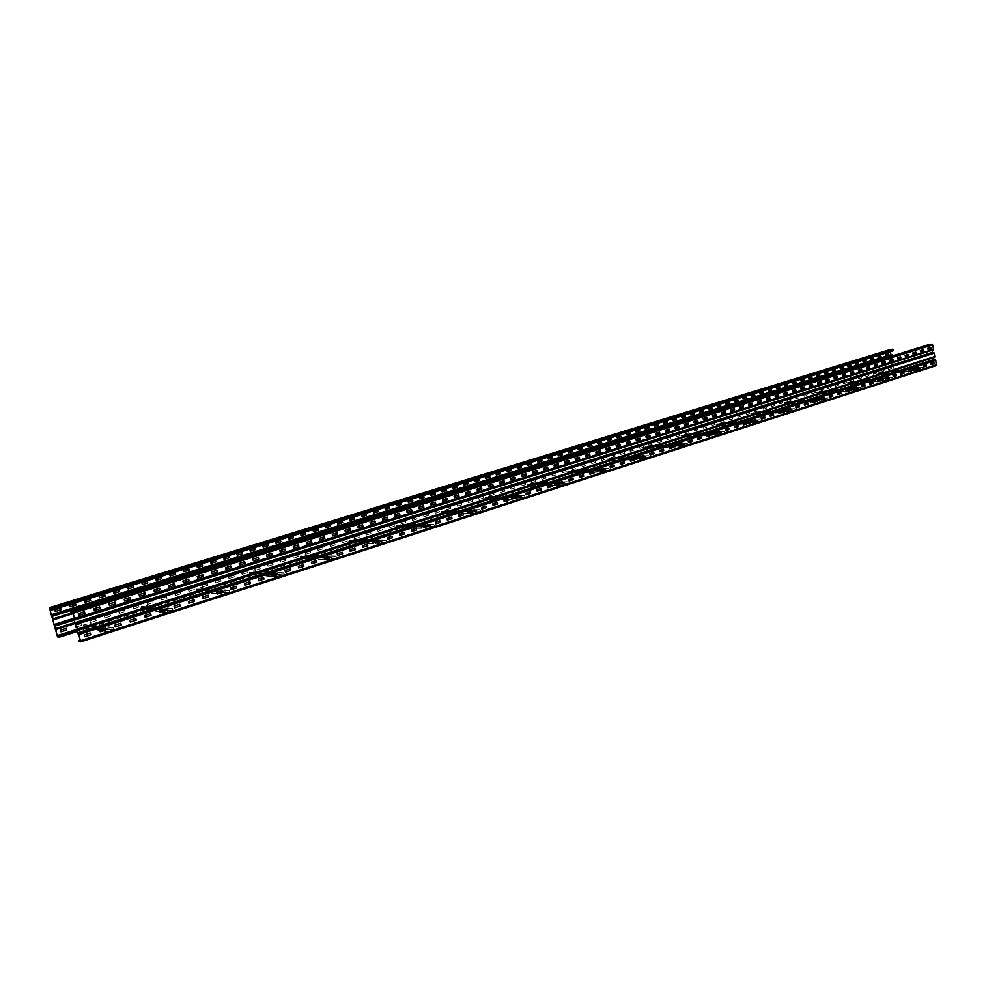 <?xml version="1.0" encoding="UTF-8"?>
<svg xmlns="http://www.w3.org/2000/svg" width="986" height="986" viewBox="0 0 986 986"><rect width="100%" height="100%" fill="white"/><g stroke="black" fill="none" stroke-linecap="round" stroke-linejoin="round"><path stroke-width="0.74" stroke-dasharray="4.93 3.7" d="M57.545 636.882L894.536 370.391L77.081 631.545M59.431 636.414L61.613 635.97L59.912 636.512L59.271 635.822M64.41 634.824L66.592 634.392L64.903 634.922L64.25 634.245M69.365 633.246L71.547 632.815L69.858 633.345L69.205 632.667M74.307 631.669L76.477 631.237L74.8 631.767L74.147 631.089M79.225 630.103L81.407 629.672L79.73 630.202L79.065 629.524L81.246 629.093L79.065 629.524M84.13 628.538L86.312 628.107L84.636 628.637L83.983 627.959L86.152 627.527L83.983 627.959M89.023 626.985L91.032 625.974L88.863 626.406M93.892 625.432L96.061 625.001L94.409 625.531L93.744 624.853L95.901 624.421L93.744 624.853M98.748 623.891L100.757 622.881L98.588 623.312M103.592 622.351L105.588 621.34L103.431 621.772M108.411 620.81L110.407 619.812L108.25 620.243M113.205 619.282L115.214 618.284L113.057 618.715M118 617.766L119.996 616.755L117.839 617.187M122.769 616.238L124.766 615.239L122.609 615.671M127.514 614.734L129.671 614.303L127.367 614.155M132.247 613.218L134.404 612.787L132.099 612.651M136.968 611.714L138.964 610.716L136.82 611.147M141.676 610.223L143.82 609.792L141.516 609.656M146.359 608.732L148.504 608.3L146.211 608.165M151.031 607.24L153.015 606.242L150.883 606.673M155.689 605.761L157.674 604.763L155.529 605.194M160.324 604.282L162.456 603.851L160.176 603.715M164.945 602.816L167.078 602.384L164.798 602.249M169.555 601.349L171.527 600.351L169.395 600.782M174.14 599.882L176.272 599.451L173.992 599.315M178.712 598.428L180.845 597.997L178.565 597.861M183.273 596.974L185.393 596.542L183.125 596.419M187.821 595.532L189.941 595.1L187.673 594.965M192.344 594.09L194.464 593.658L192.196 593.523M196.855 592.648L198.975 592.216L196.707 592.093M201.354 591.218L203.326 590.232L201.206 590.663M205.84 589.788L207.799 588.802L205.692 589.234M210.301 588.371L212.409 587.939L210.154 587.816M214.751 586.953L216.71 585.967L214.603 586.399M219.188 585.536L221.295 585.105L219.04 584.981M223.612 584.131L225.572 583.157L223.465 583.576M228.012 582.726L230.12 582.295L227.865 582.171M232.413 581.333L234.508 580.902L232.265 580.779M236.788 579.928L238.735 578.955L236.64 579.386M241.151 578.548L243.098 577.574L241.003 577.993M245.489 577.155L247.585 576.736L245.354 576.613M249.828 575.775L251.775 574.813L249.68 575.232M254.141 574.407L256.237 573.975L254.006 573.864M258.443 573.039L260.538 572.607L258.307 572.496M262.732 571.67L264.815 571.239L262.596 571.128M267.009 570.302L269.092 569.883L266.873 569.76M271.273 568.947L273.356 568.528L271.138 568.404M275.525 567.603L277.46 566.63L275.377 567.061M279.753 566.247L281.688 565.286L279.617 565.705M283.968 564.904L286.051 564.485L283.832 564.362M288.183 563.573L290.254 563.142L288.035 563.031M292.374 562.23L294.296 561.268L292.226 561.7M296.552 560.898L298.475 559.949L296.404 560.368M300.718 559.58L302.64 558.618L300.57 559.037M304.859 558.249L306.929 557.829L304.723 557.719M309 556.942L311.058 556.511L308.864 556.4M313.117 555.623L315.039 554.674L312.981 555.093M317.233 554.317L319.291 553.898L317.098 553.787M321.325 553.01L323.383 552.591L321.19 552.48M325.417 551.716L327.463 551.297L325.281 551.174M329.484 550.41L331.53 549.991L329.349 549.88M333.539 549.128L335.45 548.179L333.404 548.598M337.582 547.834L339.628 547.415L337.446 547.304M341.612 546.552L343.522 545.603L341.476 546.022M345.63 545.27L347.54 544.321L345.494 544.74M349.636 544.001L351.546 543.052L349.5 543.471M353.629 542.719L355.527 541.782L353.493 542.201M357.61 541.462L359.644 541.043L357.474 540.932M361.579 540.192L363.477 539.256L361.443 539.675M365.523 538.935L367.556 538.516L365.399 538.418M369.467 537.678L371.5 537.259L369.331 537.16M373.398 536.433L375.296 535.497L373.263 535.903M377.318 535.188L379.339 534.769L377.182 534.659M381.212 533.944L383.234 533.525L381.089 533.414M385.107 532.699L387.128 532.28L384.984 532.181M388.989 531.466L390.875 530.53L388.854 530.949M392.859 530.234L394.745 529.297L392.724 529.716M396.705 529.001L398.726 528.595L396.582 528.484M400.55 527.781L402.559 527.374L400.427 527.264M404.383 526.561L406.392 526.154L404.248 526.043M408.204 525.341L410.077 524.416L408.068 524.835M412 524.133L414.009 523.726L411.877 523.615M415.796 522.925L417.682 522.001L415.673 522.407M419.58 521.717L421.589 521.311L419.457 521.212M423.351 520.522L425.225 519.597L423.228 520.004M427.111 519.326L429.107 518.907L426.987 518.809M430.857 518.131L432.731 517.206L430.734 517.625M434.592 516.935L436.588 516.528L434.469 516.43M438.326 515.752L440.187 514.84L438.191 515.247M442.036 514.569L444.02 514.162L441.913 514.063M445.734 513.398L447.718 512.979L445.61 512.893M449.419 512.215L451.403 511.808L449.296 511.709M453.104 511.044L454.965 510.132L452.981 510.538M456.764 509.885L458.626 508.961L456.641 509.38M460.425 508.714L462.409 508.308L460.302 508.209M464.073 507.556L466.045 507.149L463.95 507.05M467.709 506.397L469.558 505.485L467.586 505.892M471.32 505.239L473.181 504.339L471.209 504.746M474.944 504.092L476.793 503.18L474.821 503.599M478.543 502.946L480.502 502.54L478.42 502.453M482.129 501.8L483.978 500.9L482.006 501.307M485.704 500.666L487.676 500.259L485.58 500.161M489.278 499.532L491.114 498.62L489.155 499.027M492.827 498.398L494.676 497.499L492.717 497.905M496.377 497.264L498.213 496.365L496.254 496.771M499.914 496.143L501.751 495.243L499.791 495.65M503.439 495.021L505.276 494.122L503.316 494.528M506.952 493.9L508.788 493L506.829 493.407M510.452 492.79L512.4 492.384L510.341 492.285M513.952 491.669L515.777 490.769L513.829 491.176M517.428 490.56L519.375 490.165L517.317 490.067M520.904 489.463L522.851 489.056L520.781 488.97M524.367 488.353L526.191 487.466L524.244 487.86M527.818 487.257L529.642 486.357L527.695 486.764M531.257 486.16L533.192 485.753L531.146 485.667M534.683 485.063L536.507 484.175L534.572 484.582M538.11 483.978L540.045 483.571L537.986 483.485M541.524 482.893L543.335 482.006L541.4 482.4M544.913 481.809L546.737 480.921L544.802 481.328M548.315 480.724L550.126 479.837L548.191 480.244M894.536 370.391L893.106 364.808L894.043 369.59L897.47 369.627L76.92 630.954M49.436 608.769L889.754 350.461L890.95 354.664M60.676 607.943L54.846 609.73M54.686 609.693L55.043 611.382M75.293 603.346L69.747 605.133M69.575 605.108L69.932 606.784M90.194 598.835L84.5 600.585M84.315 600.56L84.673 602.224M104.615 594.385L99.081 596.086M98.908 596.062L99.253 597.726M119.096 589.924L113.513 591.637M113.328 591.612L113.673 593.264M133.209 585.561L127.798 587.237M127.613 587.212L127.958 588.852M147.395 581.198L141.935 582.874M141.737 582.849L142.083 584.488M161.322 576.896L155.924 578.56M155.726 578.548L156.059 580.175M175.114 572.644L169.765 574.296M169.567 574.271L169.9 575.898M188.757 568.441L183.47 570.068M183.26 570.056L183.593 571.67M202.019 564.275L197.027 565.89M196.818 565.878L197.151 567.48M215.392 560.147L210.449 561.749M210.24 561.737L210.56 563.339M228.863 556.079L223.736 557.657M223.526 557.645L223.847 559.235M241.718 552.037L236.886 553.602M236.677 553.59L236.997 555.167M254.943 548.031L249.914 549.584M249.692 549.572L250.013 551.149M267.526 544.075L262.806 545.603M262.584 545.603L262.892 547.168M280.492 540.155L275.562 541.671M275.34 541.671L275.649 543.224M293.076 536.273L288.208 537.777M287.974 537.764L288.282 539.317M305.389 532.477L300.718 533.919M300.483 533.919L300.792 535.46M317.64 528.632L313.104 530.098M312.882 530.098L313.178 531.627M330.113 524.86L325.38 526.314M325.146 526.314L325.442 527.843M342.056 521.175L337.532 522.568M337.298 522.568L337.594 524.084M354.048 517.477L349.574 518.858M349.327 518.858L349.623 520.374M366.089 513.768L361.492 515.173M361.246 515.185L361.788 516.701M377.675 510.181L373.3 511.537M373.053 511.537L373.349 513.04M389.507 506.545L384.996 507.926M384.75 507.938L385.033 509.429M401.043 502.983L396.569 504.364M396.323 504.364L396.618 505.855M412.296 499.508L408.044 500.826M407.797 500.826L408.081 502.305M423.623 496.02L419.42 497.314M419.161 497.326L419.444 498.793M434.838 492.556L430.685 493.838M430.426 493.85L430.709 495.317M446.14 489.081L441.839 490.399M441.58 490.412L441.864 491.878M456.962 485.741L452.894 486.998M452.636 487.01L452.907 488.464M467.882 482.376L463.851 483.621M463.58 483.633L463.864 485.075M478.604 478.999L474.697 480.268M474.439 480.281L474.71 481.723M489.315 475.696L485.457 476.953M485.186 476.965L485.457 478.407M500.025 472.467L496.106 473.674M495.847 473.687L496.106 475.116M510.465 469.176L506.668 470.408M506.397 470.433L506.668 471.85M520.965 466.008L517.132 467.191M516.861 467.204L517.132 468.621M531.306 462.816L527.51 463.987M527.239 464.012L527.498 465.417M541.462 459.624L537.789 460.819M537.518 460.832L537.777 462.237M551.618 456.493L547.982 457.677M547.698 457.701L547.957 459.094M561.761 453.424L558.076 454.558M557.805 454.583L558.051 455.976M571.658 450.306L568.084 451.477M567.813 451.502L568.059 452.882M581.839 447.237L578.006 448.42M577.734 448.433L577.981 449.813M591.637 444.218L587.841 445.389M587.57 445.401L587.816 446.781M601.14 441.284L597.602 442.381M597.319 442.406L597.565 443.774M610.987 438.252L607.265 439.399M606.982 439.423L607.512 440.779M620.539 435.307L616.854 436.441M616.57 436.465L617.1 437.821M629.795 432.447L626.356 433.507M626.061 433.532L626.307 434.888M639.187 429.551L635.773 430.611M635.489 430.635L636.019 431.979M648.492 426.691L645.115 427.727M644.832 427.751L645.066 429.095M657.945 423.77L654.371 424.867M654.088 424.892L654.322 426.235M666.869 421.022L663.566 422.045M663.27 422.07L663.504 423.401M675.952 418.224L672.662 419.235M672.378 419.26L672.908 420.578M685.184 415.377L681.696 416.449M681.412 416.474L681.634 417.793M693.873 412.69L690.656 413.689M690.36 413.713L690.594 415.032M702.722 409.966L699.542 410.952M699.247 410.977L699.468 412.284M711.744 407.181L708.342 408.229M708.047 408.266L708.281 409.56M720.211 404.568L717.081 405.542M716.785 405.566L717.019 406.861M728.851 401.906L725.745 402.867M725.449 402.892L725.671 404.186M737.417 399.268L734.348 400.217M734.052 400.242L734.57 401.524M745.921 396.643L742.865 397.58M742.569 397.617L742.791 398.899M754.339 394.043L751.332 394.979M751.024 395.016L751.246 396.286M762.954 391.393L759.713 392.391M759.417 392.428L759.639 393.697M771.003 388.915L768.032 389.827M767.737 389.864L767.946 391.134M779.223 386.376L776.29 387.276M775.994 387.313L776.204 388.583M787.395 383.862L784.486 384.762M784.178 384.786L784.388 386.044M795.739 381.286L792.608 382.248M792.3 382.285L792.51 383.542M803.528 378.883L800.669 379.77M800.361 379.795L800.57 381.052M811.49 376.43L808.668 377.305M808.36 377.33L808.569 378.575M819.403 373.99L816.593 374.853M816.297 374.89L816.815 376.11M827.254 371.562L824.469 372.425M824.16 372.461L824.678 373.682M835.043 369.171L832.283 370.021M831.974 370.058L832.492 371.266M842.771 366.78L840.035 367.63M839.727 367.667L840.245 368.875M850.437 364.426L847.726 365.251M847.418 365.288L847.615 366.521M858.042 362.072L855.355 362.897M855.047 362.934L855.256 364.154M865.597 359.742L862.935 360.568M862.627 360.605L862.824 361.813M873.091 357.437L870.453 358.251M870.145 358.288L870.342 359.496M880.523 355.145L877.91 355.946M877.602 355.983L877.799 357.191M887.905 352.865L885.317 353.666M884.997 353.703L885.514 354.886M66.321 628.316L60.503 630.14M60.331 630.116L60.688 631.792M80.877 623.62L75.355 625.444M80.926 623.608L81.53 625.383L76.686 626.911M76.662 626.837L81.345 625.346L81 623.682M75.17 625.42L75.528 627.084M90.466 622.536L95.975 620.712L95.679 619.023L89.862 620.773L95.728 619.011L96.221 620.613L90.515 622.536L90.046 620.798M89.862 620.773L90.219 622.437M104.997 617.926L110.444 616.127L110.161 614.438L104.393 616.176L110.161 614.438L110.691 616.028L105.046 617.926L104.578 616.201M104.393 616.176L104.738 617.828M124.519 609.903L118.776 611.628L124.606 609.977L124.951 611.616L119.429 613.366L118.961 611.653M119.38 613.366L124.754 611.591L124.409 609.952M118.776 611.628L119.121 613.28M138.693 605.416L132.999 607.13L138.693 605.416L139.112 607.13L133.615 608.867L133.196 607.154M133.615 608.867L138.927 607.105L138.582 605.466M132.999 607.13L133.344 608.769M152.485 600.967L147.087 602.668L152.719 600.979L153.138 602.68L147.74 604.393L147.271 602.692M147.543 604.369L152.941 602.656L152.608 601.029M147.087 602.668L147.419 604.307M166.609 596.592L161.014 598.268L166.683 596.666L167.016 598.28L161.667 599.981L161.211 598.292M161.014 598.268L161.667 599.981L166.819 598.255L166.486 596.641M175.261 595.581L180.549 593.905L180.302 592.253L174.805 593.905L180.302 592.253L180.82 593.806L175.459 595.606L175.015 593.929M174.805 593.905L175.138 595.519M193.7 587.927L188.462 589.591L193.934 587.952L194.341 589.616L189.065 591.28L188.659 589.603M189.065 591.28L194.143 589.603L193.811 587.989M188.462 589.591L188.782 591.193M202.586 587.003L207.59 585.339L207.368 583.687L201.97 585.314L207.368 583.687L207.873 585.228L202.611 587.003L202.179 585.339M201.97 585.314L202.29 586.916M220.716 579.472L215.342 581.087L220.802 579.546L221.123 581.136L215.983 582.763L215.552 581.099M215.959 582.763L220.913 581.111L220.593 579.521M215.342 581.087L215.663 582.677M233.904 575.306L228.579 576.896L233.99 575.368L234.311 576.946L229.22 578.56L228.789 576.909M229.196 578.56L234.089 576.933L233.768 575.356M228.579 576.896L228.9 578.486M246.968 571.177L241.681 572.755L247.042 571.239L247.363 572.817L242.334 574.407L241.903 572.767M242.112 574.394L247.141 572.804L246.833 571.227M241.681 572.755L242.001 574.333M259.638 567.073L254.659 568.651L259.897 567.086L260.292 568.712L255.275 570.302L254.881 568.663M255.275 570.302L260.07 568.7L259.749 567.135M254.659 568.651L254.98 570.216M272.691 563.031L267.502 564.584L272.765 563.105L273.085 564.658L268.143 566.223L267.724 564.596M267.921 566.21L272.863 564.645L272.543 563.092M267.502 564.584L267.822 566.149M285.361 559.025L280.221 560.566L285.435 559.087L285.755 560.64L280.862 562.193L280.443 560.578M280.837 562.193L285.521 560.64L285.213 559.087M280.221 560.566L280.529 562.119M297.649 555.056L292.817 556.585L297.908 555.056L298.29 556.671L293.434 558.199L293.039 556.585M292.817 556.585L293.458 558.199L298.068 556.659L297.76 555.118M310.331 551.125L305.29 552.641L310.405 551.199L310.713 552.727L305.894 554.255L305.512 552.641M305.697 554.243L310.479 552.727L310.183 551.186M305.29 552.641L305.586 554.181M322.373 547.23L317.628 548.734L322.632 547.23L323.014 548.832L318.244 550.336L317.862 548.734M318.244 550.336L322.779 548.82L322.484 547.292M317.628 548.734L317.936 550.262M334.562 543.385L329.866 544.864L334.821 543.385L335.191 544.975L330.47 546.466L330.1 544.876M330.47 546.466L334.957 544.962L334.661 543.446M329.866 544.864L330.162 546.392M342.586 542.62L347.023 541.141L346.862 539.564L341.969 541.031L346.862 539.564L347.318 541.031L342.61 542.62L342.204 541.043M341.969 541.031L342.265 542.546M353.962 537.247L354.603 538.824L358.966 537.358L358.818 535.792L353.962 537.247L358.916 535.854L359.212 537.358L354.603 538.824L354.208 537.247M370.674 532.033L365.843 533.488L370.674 532.033L371.044 533.611L366.459 535.053L366.089 533.488M365.843 533.488L366.484 535.053L370.798 533.599L370.502 532.107M378.217 531.331L382.519 529.889L382.371 528.336L377.613 529.765L382.395 528.336L382.815 529.778L378.217 531.331L377.86 529.765M377.613 529.765L377.897 531.257M394.006 524.663L389.26 526.08L394.092 524.725L394.375 526.216L389.901 527.633L389.507 526.08M389.26 526.08L389.901 527.633L394.129 526.216L393.845 524.725M400.809 522.42L401.166 523.973L405.628 522.568L405.492 521.027L400.809 522.42L405.517 521.015L405.936 522.457L401.425 523.973L401.055 522.42M412.851 520.349L417.016 518.956L416.893 517.416L412.247 518.809L416.905 517.416L417.325 518.846L412.851 520.349L412.493 518.809M412.247 518.809L412.53 520.288M428.207 513.842L423.573 515.222L428.281 513.903L428.553 515.37L424.19 516.763L423.832 515.222M424.19 516.763L428.306 515.382L428.023 513.916M423.573 515.222L423.857 516.701M435.405 513.201L439.485 511.833L439.362 510.304L434.801 511.672L439.386 510.304L439.793 511.722L435.405 513.201L435.06 511.672M434.801 511.672L435.072 513.139M450.195 506.804L445.918 508.16L450.466 506.804L450.824 508.32L446.535 509.676L446.177 508.147M445.918 508.16L446.547 509.676L450.565 508.32L450.282 506.866M461.165 503.328L456.937 504.672L461.448 503.328L461.793 504.832L457.541 506.188L457.196 504.672M457.307 506.188L461.534 504.844L461.263 503.39M456.937 504.672L457.208 506.126M472.331 499.877L467.857 501.221L472.405 499.951L472.676 501.393L468.486 502.724L468.116 501.208M467.857 501.221L468.486 502.724L472.417 501.393L472.146 499.951M482.832 496.488L478.666 497.794L483.103 496.476L483.448 497.979L479.282 499.298L478.937 497.794M479.282 499.298L483.189 497.979L482.918 496.55M478.666 497.794L478.937 499.236M493.505 493.111L489.389 494.405L493.789 493.099L494.134 494.59L489.993 495.896L489.66 494.405M489.993 495.896L493.863 494.602L493.604 493.173M489.389 494.405L489.66 495.847M504.376 489.746L500.013 491.053L504.376 489.746L504.721 491.238L500.617 492.532L500.284 491.04M500.37 492.532L504.45 491.238L504.179 489.82M500.013 491.053L500.284 492.47M511.142 489.192L514.938 487.922L514.852 486.431L510.538 487.725L514.865 486.431L515.259 487.799L511.142 489.192L510.81 487.713M510.538 487.725L510.797 489.142M525.267 483.14L520.965 484.422L525.341 483.202L525.6 484.619L521.594 485.888L521.237 484.409M521.323 485.888L525.328 484.619L525.07 483.214M520.965 484.422L521.237 485.839M531.91 482.61L535.632 481.365L535.558 479.886L531.306 481.156L535.571 479.874L535.953 481.242L531.91 482.61L531.577 481.143M531.306 481.156L531.565 482.561M545.788 476.645L541.56 477.914L545.788 476.645L546.108 478.111L542.164 479.356L541.832 477.902M541.906 479.369L545.837 478.124L545.578 476.719M541.56 477.914L541.819 479.307M551.716 474.697L552.333 476.139L555.956 474.919L555.894 473.453L551.716 474.697L555.981 473.514L556.227 474.907L552.333 476.139L551.987 474.685M565.939 470.273L561.774 471.518L565.939 470.273L566.26 471.727L562.377 472.947L562.057 471.505M562.119 472.96L565.989 471.739L565.73 470.347M561.774 471.518L562.032 472.898M571.757 468.362L572.373 469.792L575.935 468.584L575.873 467.13L571.757 468.362L575.886 467.13L576.255 468.473L572.361 469.792L572.04 468.338M581.654 465.232L582.258 466.649L585.783 465.466L585.733 464.012L581.654 465.232L585.746 464.012L586.115 465.343L582.245 466.649L581.925 465.207M595.519 460.918L591.452 462.126L595.581 460.98L595.84 462.348L592.068 463.543L591.736 462.114M592.056 463.543L595.556 462.36L595.31 460.992M591.452 462.126L591.699 463.506M601.177 459.057L601.793 460.462L605.244 459.291L605.194 457.849L601.177 459.057L605.281 457.911L605.527 459.279L601.793 460.462L601.46 459.032M614.808 454.817L610.815 456L614.808 454.817L615.128 456.235L611.406 457.405L611.098 455.988M611.406 457.405L614.845 456.247L614.598 454.891M610.815 456L611.061 457.368M624.039 451.822L620.367 452.981L624.335 451.798L624.643 453.215L620.958 454.386L620.65 452.968M620.958 454.386L624.36 453.24L624.126 451.884M620.367 452.981L620.613 454.336M629.844 449.986L630.153 451.403L633.801 450.245L633.764 448.815L629.844 449.986L633.776 448.815L634.134 450.121L630.436 451.378L630.128 449.973M642.835 445.882L639.236 447.015L643.143 445.857L643.451 447.25L639.828 448.408L639.52 446.991M639.236 447.015L639.84 448.396L643.155 447.274L642.921 445.931M648.542 444.07L649.145 445.45L652.436 444.329L652.412 442.924L648.542 444.07L652.485 442.973L652.732 444.316L649.145 445.45L648.825 444.045M661.323 440.027L657.773 441.149L661.631 440.002L661.926 441.395L658.365 442.529L658.069 441.124M658.365 442.529L661.643 441.42L661.409 440.089M657.773 441.149L658.019 442.48M667.251 439.645L670.763 438.524L670.739 437.118L666.93 438.252L670.751 437.118L671.096 438.413L667.522 439.62L667.226 438.228M666.93 438.252L667.165 439.583M679.502 434.284L676.014 435.381L679.81 434.259L680.106 435.639L676.606 436.749L676.31 435.356M676.606 436.749L679.81 435.652L679.576 434.333M676.014 435.381L676.248 436.712M685.603 433.889L688.783 432.817L688.77 431.412L685.011 432.534L688.783 431.412L689.128 432.694L685.603 433.889L685.307 432.509M685.011 432.534L685.245 433.852M694.538 431.055L697.681 429.995L697.669 428.602L693.947 429.711L697.681 428.602L698.026 429.871L694.538 431.055L694.243 429.686M693.947 429.711L694.181 431.03M702.808 426.913L703.4 428.244L706.506 427.197L706.506 425.804L702.808 426.913L706.58 425.866L706.802 427.172L703.388 428.257L703.092 426.889M711.584 424.128L712.188 425.471L715.269 424.424L715.257 423.043L711.584 424.128L715.331 423.093L715.565 424.399L712.188 425.471L711.88 424.103M720.298 421.379L720.889 422.711L723.946 421.675L723.946 420.295L720.298 421.379L724.02 420.344L724.242 421.638L720.889 422.711L720.593 421.355M732.253 417.596L728.937 418.643L732.561 417.571L732.857 418.914L729.517 419.974L729.233 418.619M728.937 418.643L729.529 419.962L732.561 418.939L732.327 417.657M737.503 415.932L738.095 417.251L741.09 416.24L741.102 414.86L737.503 415.932L741.176 414.921L741.398 416.203L738.095 417.251L737.799 415.907M749.582 412.185L746.008 413.245L749.643 412.247L749.865 413.516L746.587 414.564L746.303 413.22M746.008 413.245L746.599 414.551L749.57 413.553L749.348 412.271M754.438 410.583L755.029 411.889L757.975 410.891L757.975 409.523L754.438 410.583L758.049 409.584L758.271 410.854L755.029 411.889L754.734 410.546M762.807 407.933L763.398 409.239L766.307 408.241L766.319 406.885L762.807 407.933L766.393 406.947L766.603 408.216L763.398 409.239L763.102 407.908M774.602 404.272L771.101 405.308L774.663 404.322L774.873 405.591L771.693 406.602L771.397 405.283M771.101 405.308L771.693 406.602L774.577 405.616L774.355 404.359M779.334 402.707L779.914 403.989L782.785 403.015L782.798 401.672L779.334 402.707L782.872 401.733L783.081 402.991L779.914 404.001L779.63 402.682M787.494 400.119L787.765 401.438L790.92 400.439L790.945 399.096L787.494 400.119L790.945 399.096L791.265 400.316L788.073 401.413L787.802 400.094M795.591 397.568L795.875 398.874L798.993 397.888L799.017 396.545L795.591 397.568L799.03 396.545L799.338 397.765L796.17 398.837L795.899 397.531M803.639 395.016L804.219 396.286L807.004 395.349L807.029 394.006L803.639 395.016L807.103 394.067L807.312 395.312L804.206 396.298L803.935 394.992M812.181 393.771L814.954 392.822L814.978 391.491L811.614 392.502L814.991 391.491L815.299 392.699L812.181 393.771L811.909 392.465M811.614 392.502L811.823 393.734M819.526 390L820.105 391.257L822.842 390.32L822.866 389.002L819.526 390L822.94 389.051L823.15 390.296L820.105 391.257L819.822 389.963M827.377 387.51L827.957 388.767L830.668 387.843L830.693 386.524L827.377 387.51L830.767 386.574L830.976 387.806L827.957 388.767L827.673 387.473M835.167 385.045L835.425 386.339L838.433 385.378L838.47 384.072L835.167 385.045L838.47 384.072L838.778 385.267L835.734 386.302L835.475 385.021M842.894 382.605L843.474 383.85L846.136 382.938L846.173 381.631L842.894 382.605L846.185 381.631L846.481 382.815L843.461 383.85L843.203 382.568M853.827 379.203L850.561 380.177L853.888 379.265L854.086 380.485L851.14 381.422L850.869 380.14M851.128 381.422L853.777 380.522L853.58 379.302M850.561 380.177L850.77 381.397M858.177 377.774L858.436 379.043L861.37 378.106L861.407 376.812L858.177 377.774L861.419 376.812L861.715 377.995L858.744 379.006L858.486 377.737M868.949 374.421L865.72 375.383L869.011 374.483L869.208 375.691L866.3 376.615L866.041 375.346M865.991 376.652L868.9 375.728L868.691 374.52M865.72 375.383L865.93 376.59M873.226 373.016L873.485 374.273L876.369 373.361L876.418 372.067L873.226 373.016L876.418 372.067L876.714 373.238L873.793 374.236L873.534 372.979M880.658 370.662L881.237 371.882L883.789 371.007L883.838 369.713L880.658 370.662L883.838 369.713L884.134 370.884L881.225 371.882L880.979 370.625M888.041 368.32L888.3 369.577L891.147 368.678L891.196 367.384L888.041 368.32L891.208 367.384L891.492 368.554L888.608 369.54L888.361 368.283M52.541 619.984L891.418 358.46L892.207 360.716M50.791 608.436L890.062 350.424L890.333 351.682M73.038 613.674L891.726 358.411L891.948 359.459M81.049 623.645L76.205 625.173M51.494 615.535L891.11 355.206L890.641 354.701L51.075 614.722M54.193 625.272L892.552 362.158L892.083 361.652L53.774 624.458M74.32 618.333L892.515 361.739L74.258 618.123M892.515 361.739L894.166 362.429L894.216 364.906L55.401 629.561L893.23 365.214M892.552 362.158L893.846 362.466L894.092 364.5L55.721 628.821L894.092 364.5L74.936 623.423L894.216 364.906M891.11 355.206L892.404 355.515L892.638 357.561L53.01 619.097L892.774 357.967L52.702 619.824L891.788 358.263M892.786 355.798L892.774 357.967L72.989 613.502L892.774 357.967M889.754 350.461L890.062 349.599M890.062 350.424L892.687 349.66L893.23 350.733L51.506 610.051M936.195 365.621L932.904 365.56L80.371 640.321M78.831 641.479L932.99 365.991M934.913 365.942L933.126 366.324L934.814 365.51M932.448 366.743L930.574 366.681L932.362 366.311M929.971 367.531L928.109 367.482L929.884 367.1M927.493 368.333L925.632 368.283L927.407 367.901M925.016 369.134L923.142 369.084L924.93 368.702M922.526 369.935L920.739 370.317L922.44 369.503M920.024 370.748L918.237 371.13L919.938 370.317M917.522 371.549L915.735 371.932L917.436 371.118M915.02 372.363L913.221 372.745L914.922 371.932M912.506 373.176L910.707 373.558L912.407 372.745M909.979 373.99L908.18 374.372L909.893 373.558M907.453 374.803L905.653 375.185L907.354 374.372M904.914 375.629L903.114 376.011L904.828 375.185M902.375 376.442L900.575 376.825L902.276 376.011M899.824 377.268L898.024 377.65L899.737 376.837M897.272 378.094L895.461 378.476L897.174 377.65M894.709 378.92L892.897 379.302L894.61 378.488M892.133 379.746L890.235 379.696L892.047 379.314M889.557 380.584L887.659 380.522L889.471 380.14M886.981 381.409L885.169 381.804L886.882 380.978M884.393 382.248L882.482 382.198L884.294 381.816M881.792 383.086L879.882 383.036L881.706 382.654M879.192 383.924L877.38 384.318L879.093 383.492M876.579 384.774L874.767 385.156L876.48 384.33M873.966 385.612L872.142 386.007L873.867 385.169M871.341 386.463L869.516 386.845L871.242 386.019M868.703 387.313L866.879 387.695L868.617 386.869M866.065 388.164L864.241 388.546L865.979 387.72M863.428 389.014L861.591 389.408L863.329 388.57M860.766 389.877L858.843 389.815L860.679 389.433M858.103 390.739L856.181 390.678L858.017 390.283M855.441 391.59L853.617 391.984L855.343 391.146M852.767 392.453L850.93 392.847L852.68 392.009M850.092 393.328L848.157 393.266L849.994 392.872M847.393 394.19L845.557 394.585L847.307 393.747M844.706 395.066L842.771 395.004L844.608 394.61M841.995 395.928L840.06 395.879L841.908 395.485M839.296 396.803L837.348 396.754L839.197 396.36M836.572 397.691L834.723 398.073L836.473 397.235M833.848 398.566L831.999 398.96L833.749 398.11M831.112 399.453L829.263 399.835L831.013 398.997M828.376 400.328L826.527 400.723L828.277 399.885M825.627 401.216L823.778 401.61L825.528 400.772M822.866 402.115L820.919 402.041L822.78 401.659M820.105 403.003L818.257 403.397L820.007 402.547M817.332 403.89L815.385 403.829L817.246 403.447M814.559 404.79L812.6 404.728L814.461 404.334M811.774 405.69L809.913 406.084L811.675 405.234M808.976 406.589L807.016 406.528L808.89 406.133M806.178 407.501L804.317 407.884L806.08 407.045M803.368 408.401L801.507 408.796L803.27 407.945M800.558 409.313L798.685 409.708L800.459 408.857M797.736 410.225L795.862 410.62L797.637 409.769M794.901 411.137L793.027 411.532L794.802 410.681M792.054 412.062L790.082 411.988L791.955 411.593M789.207 412.974L787.333 413.368L789.108 412.518M786.36 413.898L784.375 413.837L786.261 413.442M783.488 414.823L781.516 414.761L783.389 414.354M780.616 415.747L778.743 416.141L780.518 415.291M777.744 416.684L775.76 416.61L777.646 416.215M774.848 417.608L772.962 418.002L774.75 417.152M771.952 418.545L769.967 418.483L771.853 418.076M769.055 419.481L767.059 419.42L768.957 419.013M766.147 420.418L764.249 420.825L766.036 419.962M763.226 421.367L761.328 421.761L763.115 420.899M760.292 422.316L758.394 422.711L760.194 421.848M757.359 423.265L755.461 423.66L757.248 422.797M754.413 424.214L752.515 424.609L754.302 423.746M751.455 425.163L749.446 425.089L751.357 424.695M748.497 426.125L746.587 426.519L748.386 425.656M745.527 427.074L743.617 427.48L745.416 426.605M742.544 428.035L740.634 428.442L742.446 427.567M739.562 429.009L737.54 428.935L739.451 428.528M736.554 429.97L734.545 429.896L736.456 429.502M733.559 430.944L731.538 430.87L733.448 430.475M730.54 431.917L728.518 431.843L730.441 431.437M727.52 432.891L725.499 432.817L727.422 432.423M724.488 433.865L722.467 433.791L724.39 433.396M721.456 434.851L719.423 434.777L721.345 434.37M718.4 435.837L716.378 435.763L718.301 435.356M715.343 436.823L713.322 436.749L715.244 436.342M712.286 437.809L710.351 438.215L712.175 437.328M709.205 438.807L707.172 438.733L709.094 438.326M706.124 439.793L704.189 440.2L706.013 439.325M703.03 440.791L701.095 441.198L702.919 440.323M699.924 441.802L697.891 441.728L699.826 441.321M696.819 442.8L694.883 443.207L696.708 442.32M693.7 443.811L691.765 444.218L693.589 443.33M690.57 444.822L688.524 444.748L690.459 444.341M687.439 445.832L685.492 446.239L687.328 445.352M684.284 446.843L682.238 446.769L684.173 446.362M681.129 447.866L679.181 448.273L681.018 447.385M677.961 448.889L676.014 449.296L677.863 448.408M674.794 449.912L672.846 450.319L674.683 449.431M671.602 450.935L669.543 450.861L671.503 450.454M668.409 451.97L666.462 452.377L668.298 451.489M665.217 453.005L663.147 452.931L665.106 452.512M662 454.041L660.041 454.447L661.889 453.56M658.784 455.076L656.824 455.495L658.673 454.595M655.542 456.124L653.471 456.05L655.431 455.631M652.301 457.171L650.341 457.578L652.19 456.678M649.059 458.219L646.976 458.145L648.948 457.726M645.793 459.279L643.821 459.686L645.682 458.786M642.527 460.326L640.444 460.252L642.416 459.833M639.248 461.386L637.166 461.3L639.138 460.893M635.958 462.446L633.986 462.865L635.847 461.953M632.655 463.519L630.572 463.432L632.544 463.026M629.351 464.579L627.367 464.998L629.228 464.086M626.024 465.651L623.928 465.565L625.913 465.158M622.696 466.723L620.601 466.649L622.585 466.23M619.356 467.808L617.261 467.721L619.245 467.315M616.016 468.892L614.019 469.299L615.893 468.387M612.651 469.977L610.544 469.891L612.54 469.472M609.286 471.061L607.29 471.468L609.163 470.556M605.897 472.146L603.789 472.06L605.786 471.653M602.508 473.243L600.511 473.662L602.397 472.75M599.106 474.34L597.109 474.759L598.995 473.847M595.704 475.449L593.695 475.856L595.581 474.944M592.278 476.546L590.158 476.46L592.167 476.041M588.852 477.655L586.843 478.074L588.728 477.15M927.838 348.243L930.377 347.392M928.048 349.5L927.506 348.292M72.804 612.836L929.256 346.086L929.342 344.903L932.3 344.964L933.2 349.327L74.455 618.814L893.562 361.788M920.369 350.585L922.995 349.759M920.234 351.866L920.037 350.622M912.839 352.926L915.489 352.101M913.048 354.196L912.506 352.976M905.247 355.305L907.921 354.467M905.123 356.599L904.914 355.342M897.593 357.696L900.292 356.846M897.47 358.99L897.272 357.733M889.89 360.1L892.613 359.249M889.766 361.406L889.557 360.136M882.113 362.528L884.861 361.665M881.989 363.834L881.792 362.565M874.274 364.98L877.047 364.105M874.163 366.287L873.953 365.017M866.386 367.445L869.184 366.57M866.263 368.752L866.053 367.482M858.424 369.935L861.246 369.047M858.301 371.254L858.091 369.972M850.388 372.437L853.247 371.549M850.61 373.731L850.068 372.474M842.303 374.963L845.175 374.064M842.192 376.295L841.982 375M834.144 377.515L836.978 376.566M834.033 378.846L833.823 377.552M825.923 380.078L828.856 379.166M825.812 381.422L825.602 380.115M817.628 382.667L820.586 381.742M817.53 384.01L817.308 382.704M809.272 385.279L812.181 384.306M809.494 386.611L808.939 385.316M800.842 387.917L803.849 386.968M800.743 389.273L800.521 387.954M792.337 390.567L795.382 389.618M792.559 391.91L792.017 390.604M783.759 393.254L786.84 392.292M783.673 394.61L783.439 393.278M775.119 395.953L778.484 394.905M775.033 397.321L774.799 395.978M766.405 398.677L769.795 397.617M766.319 400.045L766.085 398.701M757.605 401.413L760.773 400.427M757.519 402.793L757.297 401.45M748.744 404.186L751.936 403.188M748.657 405.566L748.423 404.223M739.808 406.984L743.025 405.973M739.722 408.364L739.488 407.008M730.786 409.794L734.04 408.783M730.7 411.187L730.466 409.831M721.69 412.641L724.969 411.618M721.616 414.034L721.37 412.666M712.508 415.5L715.836 414.465M712.434 416.905L712.2 415.537M703.252 418.397L706.605 417.349M703.191 419.802L702.944 418.421M693.922 421.318L697.299 420.258M693.848 422.723L693.614 421.342M684.506 424.251L687.92 423.191M684.432 425.669L684.198 424.276M675.003 427.221L678.454 426.149M674.942 428.639L674.695 427.246M665.414 430.216L668.902 429.132M665.353 431.646L665.106 430.241M655.739 433.236L659.264 432.139M655.69 434.666L655.431 433.261M645.978 436.28L649.774 435.097M645.929 437.722L645.682 436.305M636.143 439.362L639.729 438.24M636.093 440.804L635.834 439.386M626.209 442.467L629.832 441.334M626.159 443.91L625.9 442.492M616.176 445.598L619.849 444.452M616.139 447.052L615.88 445.623M606.07 448.753L610.001 447.533M606.02 450.22L605.761 448.778M595.852 451.945L599.833 450.701M595.827 453.412L595.556 451.958M585.548 455.162L589.332 453.979M585.524 456.629L585.265 455.187M575.158 458.404L578.979 457.221M575.134 459.883L574.863 458.428M564.658 461.682L568.528 460.474M564.645 463.173L564.374 461.707M554.07 464.998L557.977 463.777M554.058 466.477L553.787 465.01M543.385 468.338L547.329 467.105M543.36 469.829L543.089 468.35M532.588 471.702L536.791 470.396M532.576 473.206L532.304 471.715M521.693 475.104L525.723 473.847M521.693 476.608L521.409 475.116M510.699 478.543L514.988 477.212M510.699 480.059L510.415 478.555M499.606 482.006L503.624 480.675M499.606 483.522L499.323 482.018M488.39 485.506L492.458 484.163M488.403 487.035L488.119 485.519M477.076 489.044L481.193 487.688M477.088 490.572L476.805 489.056M465.651 492.618L469.903 491.287M465.947 494.159L465.38 492.618M454.115 496.217L458.613 494.812M454.139 497.757L453.843 496.229M442.467 499.853L447.003 498.435M442.763 501.418L442.196 499.865M430.709 503.526L435.097 502.157M430.734 505.078L430.438 503.538M418.828 507.235L423.265 505.855M418.853 508.801L418.557 507.248M406.824 510.982L411.31 509.589M406.861 512.56L406.565 510.995M394.708 514.778L399.429 513.299M394.745 516.344L394.449 514.778M382.469 518.599L387.239 517.108M382.519 520.177L382.211 518.599M370.107 522.457L374.643 520.965M370.157 524.047L369.849 522.457M357.622 526.351L362.318 524.897M357.684 527.954L357.376 526.351M345.014 530.295L349.747 528.816M345.075 531.898L344.755 530.295M332.27 534.276L337.064 532.785M332.331 535.879L332.023 534.276M319.39 538.294L324.246 536.778M319.464 539.909L319.144 538.294M306.387 542.362L311.293 540.833M306.461 543.976L306.141 542.362M293.249 546.466L298.376 544.876M293.335 548.093L293.002 546.454M279.962 550.619L284.991 549.042M280.061 552.246L279.728 550.607M266.553 554.81L271.779 553.171M266.651 556.449L266.319 554.798M252.995 559.037L258.122 557.435M253.094 560.689L252.761 559.025M239.29 563.326L244.639 561.65M239.401 564.978L239.056 563.314M225.437 567.653L230.847 565.964M225.547 569.304L225.215 567.628M211.435 572.016L216.908 570.315M211.559 573.679L211.226 572.003M197.286 576.44L202.561 574.702M197.422 578.116L197.077 576.416M182.989 580.902L188.572 579.164M183.125 582.59L182.78 580.89M168.532 585.425L173.93 583.65M168.68 587.114L168.323 585.401M153.915 589.985L159.375 588.198M154.062 591.686L153.717 589.961M139.137 594.607L144.917 592.808M139.297 596.308L138.94 594.583M124.199 599.266L130.041 597.454M124.359 600.979L124.002 599.241M109.089 603.987L115.005 602.15M109.261 605.7L108.904 603.962M93.818 608.756L99.549 606.883M94.003 610.482L93.633 608.732M78.375 613.588L84.414 611.702M78.56 615.313L78.19 613.551M933.532 349.29L931.758 350.585L932.115 352.372L933.988 353.21L934.666 356.501L77.253 628.994M934.999 356.464L933.212 357.733L933.582 359.533L935.455 360.371L936.343 364.734L932.904 365.56M930.932 363.329L933.532 362.503M930.796 364.61L930.599 363.366M923.475 365.72L926.1 364.882M923.352 367.002L923.142 365.757M915.908 369.467L915.932 368.222L879.832 372.338L918.545 367.236M908.402 370.563L911.347 369.614M908.611 371.821L908.069 370.6M900.773 373.004L903.459 372.141M900.649 374.298L900.44 373.041M893.082 375.469L895.793 374.606M892.959 376.763L892.749 375.506M885.329 377.958L888.078 377.083M885.206 379.265L885.009 377.995M877.515 380.46L880.215 379.536M877.737 381.742L877.195 380.497M869.64 382.987L872.709 382.013M869.529 384.306L869.319 383.024M861.702 385.538L864.525 384.639M861.924 386.82L861.382 385.575M853.703 388.102L856.551 387.19M853.593 389.421L853.371 388.139M845.631 390.69L848.502 389.778M845.52 392.021L845.31 390.727M837.496 393.303L840.664 392.292M837.397 394.634L837.176 393.34M829.3 395.928L832.221 394.992M829.189 397.259L828.98 395.965M821.03 398.59L823.976 397.641M820.931 399.922L820.709 398.615M812.698 401.265L815.94 400.217M812.587 402.596L812.365 401.29M804.293 403.952L807.3 402.991M804.514 405.283L803.972 403.989M795.813 406.676L798.845 405.702M795.714 408.031L795.492 406.7M787.259 409.412L790.328 408.438M787.173 410.768L786.939 409.449M778.644 412.185L781.997 411.113M778.558 413.541L778.324 412.21M769.955 414.97L773.073 413.972M770.189 416.314L769.635 414.995M761.192 417.781L764.347 416.77M761.106 419.149L760.872 417.805M752.355 420.615L755.535 419.592M752.269 421.996L752.035 420.64M743.432 423.475L746.648 422.452M743.358 424.855L743.124 423.499M734.447 426.359L737.935 425.237M734.36 427.751L734.126 426.383M725.376 429.267L728.654 428.22M725.302 430.66L725.055 429.292M716.23 432.201L719.533 431.141M716.156 433.594L715.91 432.225M706.999 435.171L710.339 434.099M706.925 436.564L706.691 435.183M697.694 438.154L701.071 437.069M697.62 439.559L697.373 438.178M688.302 441.161L691.704 440.064M688.24 442.578L687.994 441.186M678.824 444.205L682.275 443.096M678.762 445.61L678.516 444.23M669.272 447.262L672.982 446.079M669.211 448.692L668.964 447.287M659.634 450.355L663.147 449.234M659.572 451.785L659.326 450.38M649.897 453.486L653.373 452.291M649.848 454.916L649.601 453.498M640.087 456.629L643.673 455.483M640.037 458.059L639.778 456.654M630.177 459.809L634.035 458.576M630.436 461.238L629.881 459.821M620.194 463.013L623.842 461.842M620.145 464.455L619.886 463.026M610.1 466.242L614.031 464.985M610.063 467.697L609.804 466.267M599.932 469.509L603.58 468.264M599.895 470.963L599.636 469.521M589.665 472.799L593.35 471.542M589.628 474.266L589.369 472.824M579.3 476.127L583.022 474.858M579.263 477.594L579.004 476.139M568.836 479.479L572.903 478.185M568.811 480.958L568.54 479.492M558.286 482.869L562.082 481.575M558.557 484.348L557.99 482.881M547.624 486.283L551.778 484.964M547.612 487.774L547.341 486.295M536.865 489.734L540.747 488.415M536.852 491.225L536.581 489.746M526.006 493.222L529.938 491.878M526.006 494.713L525.723 493.234M515.049 496.734L519.314 495.366M524.441 495.292L525.057 497.881L521.458 499.027L520.941 496.426L521.446 498.78L525.008 497.634L524.798 495.736L519.302 495.379M515.049 498.238L514.766 496.747M503.982 500.284L507.987 498.916M521.002 498.633L508.012 498.916M503.982 501.8L503.698 500.296M492.815 503.871L497.166 502.478M492.815 505.387L492.532 503.871M481.538 507.494L485.63 506.089M481.538 509.01L481.254 507.494M470.149 511.142L474.291 509.725M470.162 512.671L469.878 511.142M458.65 514.828L462.927 513.46M458.663 516.356L458.379 514.828M447.04 518.55L451.563 517.108M447.065 520.09L446.769 518.55M435.319 522.309L439.596 520.855M435.344 523.862L435.048 522.309M423.475 526.117L428.097 524.638M423.77 527.67L423.216 526.117M411.519 529.95L415.993 528.508M411.556 531.503L411.261 529.95M399.441 533.82L403.964 532.366M399.478 535.386L399.182 533.82M387.251 537.727L391.713 536.211M387.288 539.305L386.993 537.727M374.926 541.684L379.45 540.143M374.976 543.261L374.668 541.684M362.491 545.677L367.334 544.124M362.54 547.255L362.232 545.665M349.919 549.707L354.812 548.142M349.981 551.297L349.66 549.695M337.212 553.787L341.895 552.197M337.286 555.377L336.965 553.775M324.394 557.891L329.225 556.35M324.456 559.493L324.147 557.891M311.428 562.057L316.481 560.442M311.502 563.659L311.182 562.045M298.327 566.26L303.281 564.67M298.413 567.874L298.092 566.247M285.102 570.5L290.106 568.897M285.188 572.114L284.868 570.487M271.729 574.789L276.795 573.162M271.828 576.416L271.495 574.776M258.221 579.127L263.496 577.439M258.32 580.754L257.987 579.102M244.565 583.502L249.741 581.839M244.676 585.142L244.331 583.478M230.761 587.927L236.159 586.202M230.884 589.579L230.539 587.902M216.821 592.401L222.269 590.663M216.932 594.053L216.6 592.376M202.722 596.924L208.231 595.162M202.845 598.588L202.5 596.9M188.474 601.497L194.045 599.722M188.609 603.161L188.252 601.472M174.066 606.119L179.698 604.319M174.214 607.795L173.856 606.094M159.51 610.79L165.204 608.966M159.658 612.466L159.301 610.753M144.782 615.51L150.538 613.674M144.942 617.199L144.585 615.474M129.905 620.28L135.476 618.395M130.066 621.981L129.696 620.256M114.844 625.112L120.736 623.238M115.017 626.813L114.659 625.075M99.635 629.992L105.342 628.07M99.808 631.706L99.438 629.955M84.241 634.935L90.268 633.012M84.426 636.648L84.056 634.898M934.728 357.068L933.619 357.425M933.557 356.969L77.278 629.154L933.545 356.969M933.261 349.907L932.177 350.252M71.066 613.292L928.923 346.135L929.095 344.521M108.793 628.908L107.881 629.857L108.62 631.903L113.636 630.325L113.378 628.094L112.133 627.835L113.661 627.996L114.154 629.808L108.546 632.186L107.597 629.955L108.793 628.908L105.527 628.316M112.133 627.835L88.691 623.201L89.196 626.098L84.204 627.614L83.711 624.705L108.879 629.191M105.108 628.242L84.451 624.471M112.207 628.119L88.629 623.472L89.122 625.839L84.278 627.33L83.563 625.383L84.525 624.742M168.249 609.792L167.374 610.728L168.101 612.725L172.883 611.209L172.636 609.028L171.441 608.769L172.907 608.941L173.388 610.716L168.051 613.009L167.102 610.815L168.249 609.792L165.167 609.385M171.441 608.769L145.965 605.034L146.47 607.881L141.725 609.336L141.22 606.476L168.323 610.075M164.268 609.262L141.922 606.254M171.515 609.052L145.916 605.305L146.396 607.61L141.774 609.052L141.072 607.142L141.984 606.513M225.165 591.501L224.327 592.401L225.042 594.361L229.615 592.919L229.368 590.774L228.234 590.515L229.627 590.688L230.083 592.426L225.005 594.644L224.069 592.487L225.165 591.501L222.257 591.218M228.234 590.515L200.897 587.607L201.415 590.404L196.88 591.797L196.362 588.999L225.239 591.773M220.913 591.095L197.04 588.778M228.296 590.787L200.861 587.878L201.341 590.146L196.917 591.526L196.226 589.64L197.101 589.036M279.716 573.963L278.902 574.838L279.605 576.773L283.98 575.38L283.746 573.285L282.649 573.026L283.993 573.211L284.424 574.912L279.58 577.044L278.656 574.924L279.716 573.963L276.955 573.79M282.649 573.026L253.636 570.869L254.154 573.618L249.828 574.961L249.298 572.213L279.777 574.234M275.217 573.667L249.951 572.003M282.711 573.285L253.612 571.14L254.092 573.371L249.84 574.702L249.162 572.841L250.013 572.262M332.023 557.152L331.247 558.002L331.937 559.9L336.115 558.569L335.893 556.511L334.833 556.252L336.127 556.437L336.559 558.101L331.912 560.171L331.013 558.076L332.023 557.152L329.398 557.041M334.833 556.252L304.304 554.81L304.834 557.497L300.681 558.791L300.163 556.092L332.085 557.41M327.303 556.967L300.779 555.894M334.907 556.511L304.292 555.069L304.76 557.25L300.693 558.532L300.027 556.708L300.853 556.141M382.235 541.006L381.496 541.844L382.161 543.693L386.179 542.423L385.957 540.402L384.947 540.143L386.179 540.328L386.586 541.967L382.149 543.964L381.262 541.918L382.235 541.006L379.746 540.969M384.947 540.143L353.037 539.354L353.555 542.004L349.574 543.237L349.056 540.587L382.297 541.265M377.318 540.92L349.66 540.402M379.265 540.291L352.951 539.613L353.493 541.758L349.586 542.978L348.933 541.191L349.722 540.648M385.008 540.402L379.573 540.303M430.475 525.501L429.773 526.314L430.414 528.139L434.271 526.906L434.05 524.934L433.076 524.663L434.271 524.86L434.666 526.475L430.414 528.397L429.551 526.376L430.475 525.501L428.097 525.501M433.076 524.663L399.922 524.49L400.439 527.079L396.618 528.274L396.113 525.674L430.537 525.748M425.385 525.501L396.692 525.489M427.197 524.922L399.922 524.737L400.378 526.844L396.618 528.028L395.99 526.265L396.742 525.735M433.137 524.922L434.05 524.934M476.867 510.588L476.176 511.377L476.805 513.176L480.502 511.993L480.305 510.058L479.369 509.787L480.515 509.984L480.897 511.561L476.817 513.435L475.967 511.451L476.867 510.588L474.586 510.625M474.093 509.873L444.969 510.181L445.586 512.72L441.913 513.866L441.099 511.956L441.974 511.13L476.928 510.834M471.604 510.674L441.974 511.13M473.292 510.132L445.08 510.415L445.524 512.486L441.913 513.62L441.297 511.894L442.024 511.377M479.418 510.033L480.305 510.058M479.369 509.787L474.402 509.873M518.488 495.638L488.6 496.365L489.093 498.879L485.568 499.988L484.755 498.103L485.605 497.301L521.557 496.488M521.495 496.241L519.314 496.315M516.085 496.402L485.605 497.301M517.65 495.896L488.6 496.611L489.031 498.645L485.556 499.742L484.964 498.041L485.654 497.536M523.96 495.711L519.203 495.859M523.899 495.477L519.154 495.613M564.473 482.437L563.832 483.177L564.436 484.915L567.85 483.818L567.653 481.957L566.79 481.686L567.85 481.895L568.207 483.411L564.436 485.161L563.635 483.251L564.473 482.437L562.377 482.524M561.244 481.92L530.554 483.066L531.047 485.531L527.646 486.603L526.869 484.755L527.683 483.966L564.522 482.672M558.926 482.659L527.683 483.966M560.381 482.191L530.567 483.3L530.986 485.297L527.695 486.357L527.054 484.693L527.732 484.2M566.839 481.92L562.291 482.117M566.79 481.686L562.23 481.883M605.872 469.114L605.848 471.555L609.138 470.507L608.954 468.67L608.115 468.399L609.138 468.609L609.484 470.1L605.86 471.801L605.084 469.915L605.872 469.114L603.876 469.225M602.446 468.707L570.956 470.248L571.523 472.651L568.256 473.687L567.492 471.863L568.269 471.098L605.934 469.348M600.215 469.422L568.269 471.098M601.571 468.979L571.054 470.458L571.473 472.43L568.244 473.453L567.677 471.801L568.33 471.32M608.165 468.633L603.789 468.868M608.115 468.399L603.74 468.633M645.805 456.284L645.781 458.675L648.961 457.664L647.962 455.594L648.948 455.803L649.281 457.27L645.793 458.909L645.029 457.06L645.805 456.284L643.883 456.407M642.182 455.951L610.137 457.837L610.605 460.215L607.45 461.214L606.71 459.427L607.462 458.675L645.855 456.518M640.062 456.641L607.462 458.675M641.294 456.247L610.149 458.059L610.556 459.994L607.475 460.98L606.883 459.365L607.512 458.897M648.012 455.828L643.809 456.087M647.962 455.594L643.759 455.852M684.333 443.897L684.309 446.251L687.378 445.265L686.404 443.232L687.365 443.441L687.686 444.896L684.321 446.485L683.581 444.661L684.333 443.897L682.485 444.033M680.537 443.651L647.913 445.857L648.369 448.211L645.325 449.16L644.597 447.41L645.325 446.67L684.383 444.131M678.479 444.329L645.325 446.67M679.625 443.946L647.888 446.091L648.32 447.989L645.349 448.938L645.374 446.892M686.453 443.453L682.411 443.749M686.404 443.232L682.361 443.527M721.518 431.942L721.505 434.259L724.463 433.31L723.527 431.301L724.772 432.928L721.518 434.481L720.803 432.681L721.518 431.942L719.743 432.09M717.574 431.769L684.42 434.284L684.863 436.588L681.93 437.525L681.215 435.787L681.93 435.072L721.567 432.164M716.193 432.361L681.93 435.072M716.649 432.065L684.432 434.506L684.814 436.379L681.905 437.303L681.979 435.282M723.576 431.523L719.694 431.831M723.527 431.301L719.644 431.609M757.458 420.393L757.445 422.661L760.292 421.749L759.393 419.777L760.6 421.379L757.458 422.883L756.755 421.121L757.458 420.393L755.744 420.541M753.366 420.295L719.731 423.093L720.174 425.36L717.327 426.26L716.637 424.547L717.327 423.844L757.495 420.615M752.33 420.837L717.327 423.844M752.417 420.591L719.718 423.314L720.125 425.151L717.34 426.038L717.364 424.054M759.442 419.987L755.695 420.307M759.393 419.777L755.646 420.098M792.189 409.227L792.177 411.458L794.938 410.57L794.063 408.623L795.221 410.213L792.202 411.68L791.511 409.942L792.189 409.227L790.538 409.387M787.962 409.19L753.908 412.259L754.339 414.49L751.578 415.365L750.913 413.676L751.578 412.986L792.226 409.449M787.259 409.683L751.578 412.986M786.902 409.547L753.92 412.468L754.29 414.28L751.591 415.143L751.615 413.196M794.112 408.845L790.489 409.178M794.063 408.623L790.439 408.968M825.775 398.43L825.775 400.624L828.437 399.761L827.587 397.851L828.721 399.416L825.787 400.846L825.122 399.12L825.775 398.43L824.185 398.59M821.424 398.455L786.988 401.77L787.42 403.964L784.757 404.815L784.104 403.151L784.745 402.473L825.824 398.64M821.042 398.899L784.745 402.473M820.993 398.714L786.988 401.98L787.37 403.767L784.733 404.605L784.782 402.682M827.636 398.061L824.148 398.406M827.587 397.851L824.099 398.196M858.276 387.979L858.276 390.136L860.864 389.31L860.038 387.424L861.135 388.965L858.301 390.357L857.66 388.657L858.276 387.979L856.748 388.139M853.827 388.065L819.046 391.602L819.465 393.771L816.889 394.585L816.248 392.946L816.864 392.292L858.325 388.188M853.716 388.459L816.864 392.292M853.679 388.299L819.07 391.812L819.415 393.574L816.864 394.388L816.913 392.49M860.075 387.621L856.711 387.979M860.038 387.424L856.661 387.769M892.096 377.576L892.293 379.388L889.779 380.202L889.754 377.872L888.275 378.032L892.096 377.576L892.256 379.179L889.754 379.992L889.791 378.069L847.997 382.42L848.071 384.676L850.733 383.369L849.685 381.89L850.474 383.69L847.997 384.478L848.046 382.617M850.326 382.137L847.997 382.42M891.492 377.527L888.238 377.885M885.329 378.193L849.735 382.087M891.455 377.318L888.201 377.675M885.305 377.995L849.685 381.89M922.514 367.803L922.711 369.577L920.308 370.354L920.234 368.061L918.804 368.234L922.514 367.803L922.662 369.38L920.246 370.157L920.283 368.271L878.193 372.856L878.218 375.074L880.634 374.31L880.239 372.203M916.006 368.554L878.193 372.856M915.969 368.419L880.239 372.412L880.597 374.113L878.193 374.877L878.23 373.053M921.935 367.741L918.779 368.098M921.885 367.531L918.742 367.901M56.88 635.637L893.735 369.627M55.241 629.709L892.86 365.399M75.022 623.559L893.168 365.362M76.649 629.45L894.043 369.59M54.809 625.629L893.612 362.207M55.019 626.036L893.846 362.466L73.95 620.169M55.697 628.476L894.216 364.204M74.616 622.597L894.524 364.167M52.997 618.727L892.761 357.252M71.041 613.193L893.082 357.215M52.32 616.287L892.712 355.478M52.11 615.88L892.17 355.256M76.698 630.153L894.45 369.972M890.259 349.981L49.583 608.239L890.296 349.968M50.902 608.461L892.687 349.66M51.235 609.065L893.082 350.03M932.3 344.964L72.742 612.602M933.988 353.21L75.971 624.311M935.455 360.371L78.769 634.491M936.343 364.734L80.482 640.678M719.953 423.499L751.985 420.739M348.711 541.265L374.606 541.795M933.126 349.488L74.455 619.011L933.126 349.488M935.283 359.804L78.658 634.269M934.592 356.649L77.265 629.191L934.592 356.649M933.68 357.388L76.92 629.943L933.68 357.388M933.545 357.696L76.735 630.288M933.582 359.533L77.438 632.827M934.161 359.742L77.98 633.887M933.816 352.643L75.86 624.101M932.707 352.594L75.182 623.731M932.115 352.372L74.64 622.671M932.078 350.535L73.938 620.12M932.214 350.227L74.123 619.775L932.214 350.227M936.096 365.202L80.507 641.233M931.881 344.57L72.385 611.949M929.342 344.903L70.98 611.727M928.775 345.42L70.782 612.281M929.108 345.371L72.2 611.924M108.041 629.154L105.625 628.711M104.356 628.476L83.711 624.705M107.597 629.955L105.884 629.635M102.618 629.031L83.28 625.469M108.115 629.438L83.785 624.976M107.881 629.857L83.563 625.383M108.374 631.669L84.032 627.121M108.09 631.767L102.963 630.806M99.574 630.165L83.761 627.207M108.867 632.174L84.513 627.589M108.78 631.89L84.439 627.318M113.71 630.609L89.196 626.098M113.636 630.325L89.122 625.839M113.871 629.894L89.344 625.432M114.154 629.808L89.615 625.334M113.661 627.996L89.147 623.608M113.378 628.094L88.876 623.694M112.897 627.589L88.407 623.214M112.971 627.872L88.481 623.485M167.521 610.026L165.266 609.73M163.54 609.496L141.22 606.476M167.102 610.815L165.488 610.593M161.729 610.075L140.801 607.216M167.595 610.309L141.281 606.735M167.374 610.728L141.072 607.142M167.842 612.491L141.528 608.843M167.571 612.589L162.037 611.813M159.584 611.468L141.257 608.917M168.31 612.984L141.984 609.311M168.236 612.713L141.91 609.04M172.957 611.493L146.47 607.881M172.883 611.209L146.396 607.61M173.117 610.802L146.618 607.216M173.388 610.716L146.877 607.13M172.907 608.941L146.421 605.441M172.636 609.028L146.162 605.527M172.168 608.535L145.706 605.047M172.242 608.818L145.78 605.318M224.475 591.723L222.343 591.514M220.223 591.317L196.362 588.999M224.069 592.487L222.528 592.327M218.325 591.92L195.968 589.727M224.549 591.994L196.436 589.258M224.327 592.401L196.226 589.64M224.783 594.139L196.67 591.304M224.525 594.225L218.609 593.621M216.994 593.461L196.411 591.39M225.239 594.62L197.101 591.773M225.165 594.348L197.027 591.514M229.689 593.19L201.415 590.404M229.615 592.919L201.341 590.146M229.824 592.512L201.551 589.751M230.083 592.426L201.81 589.677M229.627 590.688L201.366 588.013M229.368 590.774L201.107 588.087M228.925 590.294L200.676 587.631M228.999 590.565L200.75 587.89M279.038 574.185L277.017 574.049M274.552 573.889L249.298 572.213M278.656 574.924L277.115 574.813M272.58 574.518L248.928 572.928M279.112 574.444L249.372 572.472M278.902 574.838L249.162 572.841M279.346 576.551L249.594 574.481M279.1 576.625L272.839 576.194M271.988 576.132L249.347 574.555M279.777 577.02L250.013 574.937M279.716 576.761L249.951 574.69M284.042 575.651L254.154 573.618M283.98 575.38L254.092 573.371M284.178 574.986L254.289 572.989M284.424 574.912L254.536 572.915M283.993 573.211L254.105 571.276M283.746 573.285L253.858 571.35M283.315 572.817L253.451 570.894M283.376 573.076L253.513 571.153M331.382 557.361L329.46 557.275M326.662 557.164L300.163 556.092M331.013 558.076L329.386 558.014M324.64 557.817L299.806 556.782M331.444 557.62L300.225 556.338M331.247 558.002L300.027 556.708M331.678 559.678L300.447 558.31M331.432 559.752L324.875 559.469M324.69 559.456L300.212 558.384M332.085 560.147L300.853 558.766M332.023 559.888L300.779 558.52M336.189 558.828L304.834 557.497M336.115 558.569L304.76 557.25M336.312 558.175L304.957 556.88M336.559 558.101L305.192 556.807M336.127 556.437L304.773 555.204M335.893 556.511L304.551 555.278M335.474 556.042L304.144 554.822M335.548 556.301L304.206 555.081M381.619 541.203L379.795 541.178M376.701 541.117L349.056 540.587M381.262 541.918L379.585 541.881M381.693 541.462L349.118 540.833M381.496 541.844L348.933 541.191M381.902 543.483L349.34 542.768M381.681 543.557L349.106 542.842M382.309 543.939L349.722 543.212M382.248 543.693L349.66 542.966M386.241 542.67L353.555 542.004M386.179 542.423L353.493 541.758M386.364 542.041L353.678 541.388M386.586 541.967L353.9 541.326M386.179 540.328L353.506 539.749M385.957 540.402L353.284 539.823M385.551 539.946L352.889 539.379M385.625 540.205L352.951 539.613M429.884 525.698L428.146 525.686M424.793 525.686L396.113 525.674M429.551 526.376L427.801 526.376M423.45 526.376L395.78 526.339M429.945 525.945L396.175 525.92M429.773 526.314L395.99 526.265M430.167 527.917L396.372 527.818M429.945 527.991L396.162 527.88M430.549 528.373L396.754 528.25M430.488 528.126L396.692 528.015M434.333 527.153L400.439 527.079M434.271 526.906L400.378 526.844M434.444 526.536L400.55 526.487M434.666 526.475L400.772 526.425M434.271 524.86L400.39 524.872M427.148 524.934L400.168 524.946M433.667 524.478L399.798 524.503M433.729 524.725L399.86 524.749M476.3 510.773L474.636 510.797M471.037 510.859L441.42 511.315M475.967 511.451L474.167 511.475M470.162 511.537L441.099 511.956M476.349 511.019L441.469 511.549M476.176 511.377L441.297 511.894M476.558 512.966L441.679 513.423M476.349 513.028L441.469 513.484M476.928 513.41L462.964 513.583L476.817 513.435M462.508 513.595L442.036 513.854M476.879 513.164L441.974 513.607M480.564 512.239L445.586 512.72M480.502 511.993L445.524 512.486M480.687 511.635L445.697 512.141M480.897 511.561L445.906 512.067M480.515 509.984L445.536 510.551M473.181 510.169L445.327 510.612M479.935 509.602L444.969 510.181M479.985 509.848L445.019 510.428M520.941 496.426L519.351 496.463M515.542 496.574L485.063 497.474M520.633 497.08L518.772 497.129M515.086 497.24L484.755 498.103M521.002 496.661L485.124 497.708M520.842 497.018L484.964 498.041M521.212 498.571L485.322 499.545M508.049 498.978L485.124 499.606M521.569 499.015L508.184 499.372M506.73 499.409L485.667 499.964M521.508 498.768L485.617 499.729M525.057 497.881L489.093 498.879M525.008 497.634L489.031 498.645M525.168 497.289L489.204 498.312M525.378 497.227L489.401 498.238M525.008 495.675L489.044 496.747M524.798 495.736L519.215 495.909M517.477 495.958L488.834 496.808M519.03 495.465L488.489 496.389M524.503 495.539L488.551 496.624M563.943 482.598L562.414 482.659M558.396 482.832L527.165 484.126M563.635 483.251L561.737 483.325M558.347 483.46L526.869 484.755M563.992 482.844L527.214 484.36M563.832 483.177L527.054 484.693M564.189 484.705L527.411 486.16M563.992 484.767L551.605 485.26M550.718 485.297L527.214 486.221M564.534 485.149L551.704 485.642L564.436 485.161M527.646 486.603L549.301 485.753L527.744 486.579M564.485 484.902L527.695 486.357M567.911 484.052L531.047 485.531M567.85 483.818L530.986 485.297M568.01 483.473L531.146 484.976M568.207 483.411L531.343 484.915M567.85 481.895L530.986 483.448M567.653 481.957L562.303 482.179M560.159 482.265L530.801 483.497M561.761 481.747L530.468 483.078M567.369 481.76L530.517 483.313M605.367 469.287L603.9 469.361M599.882 469.57L567.776 471.259M605.084 469.915L603.136 470.014M600.006 470.174L567.492 471.863M605.429 469.521L567.825 471.481M605.268 469.854L567.677 471.801M605.614 471.357L568.01 473.255M605.429 471.419L593.535 472.011M591.859 472.097L567.825 473.317M605.946 471.776L593.621 472.405L605.86 471.801M590.417 472.565L568.343 473.662M605.897 471.555L568.281 473.44M609.2 470.729L571.523 472.651M609.138 470.507L571.473 472.43M609.299 470.162L571.621 472.109M609.484 470.1L571.806 472.047M609.138 468.609L571.473 470.605M608.954 468.67L603.814 468.942M601.287 469.077L571.288 470.655M602.951 468.547L570.956 470.248M608.67 468.473L571.017 470.47M645.312 456.444L643.907 456.53M640.05 456.764L606.982 458.823M645.029 457.06L643.057 457.184M640.185 457.356L606.71 459.427M645.362 456.678L607.031 459.045M645.214 456.999L606.883 459.365M645.559 458.478L607.216 460.782M645.374 458.539L633.936 459.229M631.545 459.365L607.031 460.844M645.879 458.897L634.023 459.612L645.793 458.909M607.45 461.214L630.14 459.858L607.536 461.201M645.818 458.675L607.475 460.98M649.01 457.886L610.605 460.215M648.961 457.664L610.556 459.994M649.108 457.331L610.704 459.686M649.281 457.27L610.889 459.624M648.948 455.803L610.556 458.207M648.763 455.865L643.833 456.173M640.962 456.345L610.371 458.256M610.137 457.837L642.712 455.791L610.063 457.849M648.505 455.668L610.112 458.071M683.853 444.057L682.509 444.144M678.799 444.415L644.856 446.818M683.581 444.661L681.572 444.797M678.935 444.982L644.597 447.41M683.902 444.279L644.906 447.04M683.766 444.6L644.77 447.348M684.087 446.054L645.09 448.753M683.914 446.103L672.908 446.868M669.851 447.077L644.918 448.803M684.395 446.473L672.994 447.25L684.321 446.485M645.325 449.16L669.26 447.521L645.399 449.148M684.346 446.239L645.349 448.938M687.427 445.499L648.369 448.211M687.378 445.265L648.32 447.989M687.513 444.945L648.455 447.681M687.686 444.896L648.628 447.619M687.365 443.441L648.32 446.227M687.193 443.503L682.435 443.836M679.255 444.07L648.135 446.276M647.913 445.857L681.043 443.49L647.839 445.882M686.934 443.306L647.888 446.091M721.062 432.09L719.768 432.188M716.218 432.472L681.474 435.208M720.803 432.681L718.757 432.842M716.341 433.039L681.215 435.787M721.111 432.312L681.523 435.43M720.976 432.632L681.388 435.738M721.296 434.062L681.696 437.106M721.123 434.111L710.524 434.925M706.962 435.208L681.523 437.168M721.592 434.469L710.61 435.307L721.518 434.481M681.93 437.525L707.024 435.59L681.992 437.513M721.542 434.247L681.942 437.291M724.513 433.532L684.863 436.588M724.463 433.31L684.814 436.379M724.599 432.99L684.95 436.071M724.772 432.928L685.122 436.022M724.451 431.511L684.814 434.641M724.291 431.56L719.706 431.93M716.243 432.201L684.641 434.703M684.42 434.284L718.067 431.621L684.346 434.296M724.032 431.375L684.395 434.518L724.069 431.363M757.014 420.541L755.769 420.64M752.355 420.936L716.884 423.992M756.755 421.121L754.697 421.293M752.478 421.49L716.637 424.547M757.063 420.751L716.933 424.202M756.928 421.071L716.797 424.498M757.236 422.464L717.105 425.853M757.063 422.526L746.858 423.388M743.419 423.672L716.945 425.903M757.519 422.871L746.92 423.77L757.458 422.883M717.327 426.26L743.493 424.066L717.389 426.248M757.47 422.661L717.34 426.038L757.445 422.661M760.342 421.959L720.174 425.36M760.292 421.749L720.125 425.151M760.428 421.441L720.261 424.855M760.6 421.379L720.421 424.806M760.292 419.987L720.113 423.45M760.12 420.036L755.72 420.418M753.797 420.147L719.669 423.105M759.886 419.851L719.718 423.314L759.91 419.839M791.758 409.363L790.55 409.473M787.284 409.782L751.159 413.122M791.511 409.942L789.416 410.127M787.395 410.312L750.913 413.676M791.807 409.584L751.196 413.331M791.672 409.893L751.073 413.627M791.968 411.273L751.369 414.958M791.807 411.322L781.96 412.21M778.657 412.518L751.209 415.007M792.251 411.667L781.652 412.629M751.578 415.365L778.743 412.9L751.64 415.352M792.202 411.458L751.591 415.143L792.177 411.458M794.987 410.792L754.339 414.49M794.938 410.57L754.29 414.28M795.061 410.275L754.413 413.997M795.221 410.213L754.573 413.947M794.926 408.845L754.278 412.604M794.765 408.894L790.513 409.289M787.235 409.584L754.13 412.653M788.381 409.054L753.846 412.271M794.531 408.709L753.896 412.481L794.568 408.697M825.356 398.566L824.21 398.677M821.055 398.985L784.326 402.608M825.122 399.12L823.014 399.33M821.165 399.515L784.104 403.151M825.405 398.775L784.375 402.806M825.282 399.071L784.252 403.101M825.578 400.439L784.536 404.42M825.418 400.489L815.903 401.401M812.735 401.709L784.388 404.47M825.849 400.834L815.126 401.869L825.787 400.846M784.757 404.815L812.809 402.091L784.807 404.802M784.733 404.605L825.775 400.624L784.757 404.593M828.486 399.983L787.42 403.964M828.437 399.761L787.37 403.767M828.56 399.466L787.494 403.471M828.721 399.416L787.641 403.422M828.425 398.061L787.358 402.115M828.277 398.11L824.173 398.517M821.018 398.825L787.21 402.165M828.006 397.715L824.086 398.11M821.843 398.332L786.939 401.783M828.043 397.925L786.988 401.98L828.08 397.925M857.882 388.114L856.76 388.225M853.74 388.546L816.47 392.416M857.66 388.657L855.528 388.878M853.851 389.051L816.248 392.946M857.919 388.324L816.519 392.625M857.808 388.607L816.396 392.909M858.091 389.951L816.667 394.203M857.931 390L848.749 390.937M845.692 391.257L816.519 394.252M858.35 390.345L847.541 391.442L858.301 390.357M816.889 394.585L845.778 391.639L816.938 394.573M858.301 390.136L816.889 394.375M860.901 389.519L819.465 393.771M860.864 389.31L819.415 393.574M860.988 389.014L819.539 393.291M861.135 388.965L819.686 393.241M860.852 387.634L819.403 391.947M860.704 387.683L856.735 388.09M853.703 388.41L819.255 391.997M819.046 391.602L854.246 387.929L818.996 391.615M860.482 387.498L819.046 391.824L860.507 387.498M889.36 377.995L888.287 378.106M885.379 378.427L847.615 382.543M889.15 378.525L886.993 378.76M885.477 378.932L847.405 383.073M889.409 378.193L847.664 382.741M889.286 378.488L847.541 383.024M889.569 379.807L847.812 384.293M889.421 379.844L880.535 380.806M877.602 381.126L847.677 384.343M889.816 380.189L878.933 381.36M848.022 384.676L877.676 381.496L848.071 384.676M889.779 379.98L848.022 384.478L889.754 379.992M892.293 379.388L850.524 383.887M892.256 379.179L850.474 383.69M892.367 378.895L850.598 383.418M892.515 378.846L850.733 383.369M892.244 377.539L850.462 382.1M885.576 377.885L850.068 381.767M891.886 377.404L850.117 381.964L891.911 377.391M919.864 368.185L918.829 368.308M916.019 368.628L877.823 372.967M919.655 368.715L917.485 368.961M916.117 369.121L877.614 373.484M919.901 368.394L877.86 373.164M919.79 368.678L877.75 373.435M920.061 369.972L878.021 374.692M919.913 370.009L911.15 371.007M908.5 371.303L877.873 374.742M920.308 370.354L909.338 371.586L920.271 370.354M908.574 371.673L903.484 372.24L908.574 371.673M878.218 375.074L902.979 372.301L878.255 375.062M920.271 370.144L878.218 374.865L920.246 370.157M922.711 369.577L880.634 374.31M922.662 369.38L880.597 374.113M922.773 369.097L880.708 373.842M922.921 369.047L880.843 373.793M922.649 367.753L880.584 372.535M916.006 368.542L880.449 372.585M922.267 367.421L918.718 367.815L922.304 367.408M915.957 368.135L880.202 372.215M922.304 367.618L880.239 372.412L922.329 367.618M894.092 364.5L55.709 628.846L893.106 364.808M892.638 357.561L52.997 619.097L891.664 357.856M936.145 365.19L80.482 641.257M929.305 344.915L70.955 611.727M108.546 632.186L102.297 631.015M99.66 630.522L84.204 627.614M108.62 631.903L84.278 627.33M113.193 627.577L88.691 623.201M113.131 627.86L88.629 623.472M168.051 613.009L161.26 612.059M159.683 611.838L141.725 609.336M168.101 612.725L141.774 609.052M172.427 608.51L145.965 605.034M172.377 608.806L145.916 605.305M225.005 594.644L217.733 593.905M217.093 593.843L196.88 591.797M225.042 594.361L196.917 591.526M229.146 590.269L200.897 587.607M229.109 590.552L200.861 587.878M279.58 577.044L249.828 574.961M279.605 576.773L249.84 574.702M283.5 572.792L253.636 570.869M283.487 573.063L253.612 571.14M331.912 560.171L300.681 558.791M331.937 559.9L300.693 558.532M335.647 556.018L304.304 554.81M335.634 556.289L304.292 555.069M382.149 543.964L349.574 543.237M382.161 543.693L349.586 542.978M385.711 539.921L353.037 539.354M385.699 540.192L353.025 539.613M430.414 528.397L396.618 528.274M430.414 528.139L396.618 528.028M433.803 524.453L399.922 524.49M433.803 524.712L399.922 524.737M462.446 513.607L441.913 513.866M476.805 513.176L441.913 513.62M480.046 509.589L445.08 510.169M480.059 509.836L445.08 510.415M521.458 499.027L508.184 499.384M506.681 499.421L485.568 499.988M521.446 498.78L485.556 499.742M524.552 495.28L519.104 495.44M519.08 495.44L488.6 496.365M524.564 495.527L488.6 496.611M564.436 484.915L527.633 486.357M561.81 481.735L530.554 483.066M567.418 481.747L530.567 483.3M590.38 472.577L568.256 473.687M605.848 471.555L568.244 473.453M602.988 468.523L571.042 470.236M608.719 468.461L571.054 470.458M645.781 458.675L607.438 460.98M648.542 455.655L610.149 458.059M684.309 446.251L645.3 448.938M686.971 443.293L647.925 446.091M721.505 434.259L681.905 437.303M753.834 420.147L719.731 423.093M792.202 411.68L781.615 412.641M788.418 409.054L753.908 412.259M828.055 397.703L824.074 398.097M821.868 398.319L786.988 401.77M858.276 390.136L816.864 394.388M889.779 380.202L878.908 381.36M885.601 377.872L850.117 381.755"/><path stroke-width="1.48" d="M50.742 607.869L892.601 349.241L893.55 350.696L51.679 610.075L50.742 607.869L49.399 607.659L57.545 636.882L59.197 637.239L76.92 630.954M77.081 631.545L59.197 637.239M60.577 607.955L61.12 609.693L55.29 611.48L54.846 609.73L60.762 608.005M55.339 611.48L60.947 609.668L60.59 607.98M75.417 603.383L75.947 605.108L70.105 606.809L75.947 605.108M75.774 605.084L75.417 603.407M90.453 600.548L90.096 598.884L90.626 600.573L84.932 602.323L90.626 600.573M104.972 596.062L104.627 594.398L105.157 596.086L99.512 597.812L105.157 596.086M118.986 589.948L119.528 591.637L113.945 593.362L113.513 591.637L119.183 589.998M113.982 593.35L119.343 591.625L118.998 589.973M128.155 588.901L133.554 587.225L133.209 585.585L133.813 587.126L128.229 588.95L127.798 587.237L133.406 585.61M147.629 582.886L147.284 581.247L147.814 582.899L142.354 584.575L147.814 582.899M161.544 578.572L161.211 576.958L161.741 578.597L156.343 580.261L161.741 578.597M170.11 575.935L175.323 574.32L174.99 572.706L175.594 574.209L170.184 575.984L169.765 574.296L175.2 572.718M183.803 571.707L188.967 570.105L188.634 568.503L189.238 569.994L183.914 571.744L183.47 570.068L188.844 568.515M202.13 564.312L202.672 565.952L197.434 567.566L197.027 565.89L202.34 564.349M197.36 567.517L202.463 565.939L202.142 564.337M215.49 560.196L216.033 561.823L210.77 563.351L216.033 561.823M215.823 561.81L215.503 560.208M229.06 557.719L228.74 556.129L229.27 557.731L224.142 559.308L229.27 557.731M242.149 553.676L241.829 552.098L242.371 553.676L237.207 555.18L242.371 553.676M250.234 551.174L255.115 549.67L254.795 548.093L255.399 549.559L250.333 551.223L249.914 549.584L255.017 548.105M267.625 544.112L268.167 545.702L263.114 547.168L268.167 545.702M267.945 545.702L267.637 544.136M280.665 541.77L280.344 540.217L280.887 541.782L275.957 543.298L280.887 541.782M292.928 536.322L293.471 537.888L288.516 539.33L293.471 537.888M293.249 537.888L292.941 536.335M305.709 534.03L305.401 532.489L305.931 534.042L301.1 535.521L305.931 534.042M318.047 530.221L317.738 528.693L318.281 530.221L313.412 531.627L318.281 530.221M325.688 527.855L330.261 526.45L329.965 524.922L330.556 526.339L325.762 527.904L325.38 526.314L330.199 524.922M337.841 524.108L342.364 522.703L342.068 521.187L342.66 522.592L337.915 524.158L337.532 522.568L342.302 521.187M354.344 519.006L354.048 517.49L354.59 519.006L349.87 520.374L354.59 519.006M361.788 516.701L366.213 515.333L365.929 513.829L366.521 515.222L361.862 516.75L361.492 515.173L366.163 513.829M377.971 511.709L377.687 510.206L378.217 511.697L373.583 513.04L378.217 511.697M389.618 508.11L389.334 506.619L389.864 508.098L385.279 509.429L389.864 508.098M396.865 505.867L401.154 504.536L400.871 503.057L401.462 504.425L396.939 505.917L396.569 504.364L401.117 503.045M412.296 499.508L412.838 500.999L408.34 502.305L412.838 500.999M412.592 501.011L412.308 499.532M423.906 497.511L423.623 496.044L424.165 497.499L419.703 498.793L424.165 497.499M435.122 494.048L435.097 492.569L435.381 494.035L430.956 495.317L435.381 494.035M445.955 489.13L446.498 490.609L442.11 491.866L446.498 490.609M446.239 490.609L445.955 489.155M457.245 487.207L456.974 485.753L457.504 487.195L453.166 488.452L457.504 487.195M464.123 485.087L468.153 483.843L467.882 482.388L468.473 483.719L464.196 485.137L463.851 483.621L468.14 482.376M478.691 479.036L479.233 480.49L475.042 481.784L474.697 480.268L478.962 479.048M474.981 481.735L478.974 480.502L478.703 479.06M489.685 477.187L489.413 475.757L489.943 477.175L485.716 478.395L489.943 477.175M500.296 473.909L500.025 472.479L500.555 473.896L496.377 475.104L500.555 473.896M510.81 470.655L510.822 469.225L511.081 470.642L506.94 471.838L511.081 470.642M521.237 467.438L520.978 466.021L521.508 467.426L517.404 468.609L521.508 467.426M531.306 462.816L531.848 464.233L527.769 465.404L531.848 464.233M531.577 464.246L531.306 462.841M541.807 461.078L541.548 459.673L542.09 461.066L538.048 462.224L542.09 461.066M551.704 456.53L552.234 457.923L548.241 459.082L552.234 457.923M551.963 457.948L551.704 456.555M562.02 454.842L562.045 453.424L562.303 454.817L558.335 455.951L562.303 454.817M571.991 451.761L571.744 450.368L572.274 451.736L568.343 452.87L572.274 451.736M581.617 447.299L582.159 448.679L578.264 449.801L582.159 448.679M581.876 448.704L581.629 447.324M591.427 444.279L591.957 445.647L588.1 446.757L591.957 445.647M591.674 445.672L591.427 444.304M601.398 442.677L601.423 441.284L601.682 442.652L597.849 443.749L601.682 442.652M607.512 440.779L611.024 439.694L610.778 438.339L611.357 439.571L607.586 440.828L607.265 439.399L611.061 438.314M617.1 437.821L620.576 436.749L620.33 435.393L620.909 436.625L617.162 437.858L616.854 436.441L620.613 435.368M629.795 432.447L630.325 433.791L626.591 434.863L630.325 433.791M630.042 433.815L629.795 432.472M639.187 429.551L639.717 430.894L636.093 432.016L635.773 430.611L639.47 429.551M636.019 431.979L639.433 430.919L639.187 429.576M648.739 428.047L648.492 426.704L649.022 428.023L645.349 429.07L649.022 428.023M657.958 425.188L657.724 423.857L658.254 425.163L654.618 426.211L658.254 425.163M666.869 421.022L667.399 422.341L663.8 423.376L667.399 422.341M667.115 422.365L666.881 421.034M672.908 420.578L676.186 419.555L675.952 418.237L676.519 419.444L672.97 420.615L672.662 419.235L676.248 418.212M684.95 415.439L685.48 416.758L681.93 417.768L685.48 416.758M685.184 416.782L684.962 415.463M690.89 415.02L694.107 414.021L693.885 412.715L694.452 413.898L690.952 415.057L690.656 413.689L694.181 412.678M702.969 411.285L702.735 409.979L703.252 411.261L699.764 412.259L703.252 411.261M711.744 408.574L711.806 407.243L712.04 408.549L708.577 409.535L712.04 408.549M720.446 405.887L720.224 404.593L720.741 405.85L717.315 406.836L720.741 405.85M726.053 404.211L729.085 403.212L729.159 401.894L729.381 403.188L726.041 404.223L725.745 402.867L729.159 401.894M734.57 401.524L737.651 400.575L737.429 399.281L737.984 400.452L734.632 401.561L734.348 400.217L737.725 399.256M745.921 396.643L746.439 397.913L743.087 398.874L746.439 397.913M746.143 397.95L745.921 396.668M754.339 394.043L754.869 395.312L751.615 396.323L751.332 394.979L754.647 394.03M751.554 396.273L754.573 395.337L754.352 394.067M762.708 391.467L763.226 392.724L759.935 393.66L763.226 392.724M762.93 392.761L762.708 391.491M768.328 391.159L771.225 390.197L771.311 388.891L771.52 390.16L768.328 391.159L768.032 389.827L771.311 388.891M779.445 387.658L779.236 386.389L779.753 387.621L776.512 388.546L779.753 387.621M787.604 385.132L787.395 383.874L787.913 385.095L784.696 386.019L787.913 385.095M795.492 381.36L796.01 382.593L792.818 383.505L796.01 382.593M795.702 382.63L795.492 381.372M803.738 380.152L803.528 378.895L804.046 380.115L800.878 381.015L804.046 380.115M811.49 376.43L812.02 377.65L808.877 378.55L812.02 377.65M811.712 377.687L811.503 376.442M816.815 376.11L819.625 375.247L819.415 374.002L819.958 375.124L816.864 376.147L816.593 374.853L819.711 373.965M827.254 371.562L827.772 372.782L824.74 373.719L824.469 372.425L827.562 371.549M824.678 373.682L827.464 372.819L827.254 371.586M832.492 371.266L835.253 370.416L835.043 369.183L835.598 370.292L832.554 371.303L832.283 370.021L835.352 369.146M840.245 368.875L842.981 368.024L842.771 366.804L843.326 367.901L840.294 368.912L840.035 367.63L843.079 366.767M850.647 365.658L850.437 364.438L850.955 365.621L847.935 366.484L850.955 365.621M858.042 362.072L858.559 363.267L855.565 364.117L858.559 363.267M858.251 363.304L858.054 362.096M865.807 360.975L865.905 359.717L866.115 360.938L863.132 361.776L866.115 360.938M873.3 358.657L873.091 357.45L873.608 358.621L870.65 359.459L873.608 358.621M880.523 355.145L881.04 356.316L878.107 357.154L881.04 356.316M880.732 356.365L880.535 355.157M885.514 354.886L888.115 354.085L887.918 352.877L888.46 353.962L885.564 354.923L885.317 353.666L888.226 352.84M66.21 628.341L60.503 630.14L60.861 631.829L66.74 630.066L60.861 631.829M66.567 630.029L66.321 628.316L66.74 630.066M76.205 625.173L75.281 625.58L75.7 627.121L76.662 626.837M51.679 610.075L50.902 608.461L49.608 608.239L51.247 614.746L890.95 354.664L890.333 351.682M75.602 603.432L69.747 605.133L70.105 606.809M90.281 598.909L84.5 600.585L84.845 602.249M104.812 594.422L99.081 596.086L99.438 597.75M147.481 581.272L141.935 582.874L142.28 584.513M161.408 576.97L155.924 578.56L156.256 580.187M215.712 560.221L210.449 561.749L210.77 563.351M228.949 556.141L223.736 557.657L224.056 559.235M242.051 552.098L236.886 553.602L237.207 555.18M267.859 544.149L262.806 545.603L263.114 547.168M280.579 540.229L275.562 541.671L275.87 543.224M293.162 536.347L288.208 537.777L288.516 539.33M305.623 532.502L300.718 533.919L301.026 535.46M317.973 528.693L313.104 530.098L313.412 531.627M354.294 517.49L349.574 518.858L349.87 520.374M377.934 510.206L373.3 511.537L373.583 513.04M389.581 506.607L384.996 507.926L385.279 509.429M412.555 499.52L408.044 500.826L408.34 502.305M423.881 496.032L419.42 497.314L419.703 498.793M435.097 492.569L430.685 493.838L430.956 495.317M446.214 489.142L441.839 490.399L442.11 491.866M457.233 485.753L452.894 486.998L453.166 488.452M489.672 475.745L485.457 476.953L485.716 478.395M500.296 472.467L496.106 473.674L496.377 475.104M510.822 469.225L506.668 470.408L506.94 471.838M521.249 466.008L517.132 467.191L517.404 468.609M531.577 462.816L527.51 463.987L527.769 465.404M541.832 459.661L537.789 460.819L538.048 462.224M551.975 456.53L547.982 457.677L548.241 459.082M562.045 453.424L558.076 454.558L558.335 455.951M572.016 450.355L568.084 451.477L568.343 452.87M581.913 447.299L578.006 448.42L578.264 449.801M591.711 444.279L587.841 445.389L588.1 446.757M601.423 441.284L597.602 442.381L597.849 443.749M630.079 432.447L626.356 433.507L626.591 434.863M648.788 426.679L645.115 427.727L645.349 429.07M658.019 423.832L654.371 424.867L654.618 426.211M667.165 421.01L663.566 422.045L663.8 423.376M685.245 415.439L681.696 416.449L681.93 417.768M703.03 409.954L699.542 410.952L699.764 412.259M711.806 407.243L708.342 408.229L708.577 409.535M720.519 404.556L717.081 405.542L717.315 406.836M746.217 396.631L742.865 397.58L743.087 398.874M763.016 391.454L759.713 392.391L759.935 393.66M779.532 386.364L776.29 387.276L776.512 388.546M787.703 383.837L784.486 384.762L784.696 386.019M795.801 381.348L792.608 382.248L792.818 383.505M803.837 378.87L800.669 379.77L800.878 381.015M811.811 376.405L808.668 377.305L808.877 378.55M850.745 364.401L847.726 365.251L847.935 366.484M858.362 362.047L855.355 362.897L855.565 364.117M865.905 359.717L862.935 360.568L863.132 361.776M873.411 357.413L870.453 358.251L870.65 359.459M880.843 355.12L877.91 355.946L878.107 357.154M51.075 614.722L52.492 616.312L53.947 624.495L74.258 618.123M891.948 359.459L892.207 360.716M53.774 624.458L55.191 626.073L57.052 635.674L59.037 636.66M75.836 627.182L76.686 626.911M51.346 614.956L890.95 354.664M55.894 629.425L74.936 623.423L55.401 629.561M891.061 354.787L892.786 355.798M59.271 635.822L61.452 635.391L59.271 635.822M64.25 634.245L66.432 633.813L64.25 634.245M69.205 632.667L71.386 632.236L69.205 632.667M74.147 631.089L76.316 630.658L74.147 631.089M890.062 349.599L892.601 349.241M933.619 357.425L933.915 359.483L935.788 360.321L936.281 365.609L80.679 641.861L78.658 640.863L80.371 640.321M80.679 641.861L78.523 633.678L80.482 640.678L78.658 640.863M936.281 365.609L80.716 641.824M929.095 344.521L931.795 344.139L932.633 344.915L72.927 612.626L74.64 618.851L72.385 611.949L70.955 611.727L71.251 613.317L72.804 612.836M932.633 344.915L933.532 349.29L74.64 618.851L74.123 620.157L77.253 628.994L76.735 630.288L78.658 634.269M928.097 349.537L927.838 348.243L930.71 347.343L931.018 348.551L930.439 347.429M931.018 348.551L928.109 349.537M920.567 351.817L923.537 350.967L920.579 351.829L920.332 350.671L923.266 349.673L923.562 350.88L923.327 349.734M916.056 353.235L913.036 354.184L912.839 352.926L915.76 352.014L916.056 353.235L915.821 352.076M905.456 356.55L908.463 355.687L905.456 356.562L905.21 355.391L908.192 354.381L908.5 355.601L908.254 354.442M897.802 358.953L900.834 358.078L897.802 358.966L897.593 357.696L900.563 356.759L900.871 357.992L900.625 356.821M890.099 361.357L893.143 360.482L890.099 361.381L889.89 360.1L892.872 359.163L893.18 360.395L892.946 359.224M885.44 362.823L882.396 363.846L882.076 362.614L885.132 361.591L885.44 362.823L885.194 361.64M874.496 366.25L877.589 365.35L874.496 366.262L874.274 364.98L877.318 364.031L877.626 365.264L877.047 364.105M866.595 368.715L869.726 367.815L866.595 368.727L866.386 367.445L869.442 366.484L869.763 367.729L869.184 366.57M858.633 371.217L861.789 370.305L858.633 371.229L858.387 370.021L861.505 368.961L861.826 370.206L861.579 369.023M853.827 372.72L850.684 373.78L850.351 372.523L853.506 371.463L853.827 372.72L853.58 371.525M842.512 376.258L845.729 375.333L842.525 376.27L842.266 375.05L845.433 373.99L845.766 375.235L845.507 374.039M834.366 378.809L837.595 377.872L834.366 378.821L834.144 377.515L837.311 376.529L837.632 377.786L837.373 376.578M826.145 381.385L829.399 380.448L826.145 381.397L825.886 380.177L829.103 379.08L829.436 380.349L829.177 379.142M817.85 383.973L821.128 383.036L817.85 383.998L817.628 382.667L820.845 381.668L821.178 382.938L820.919 381.73M812.846 385.551L809.494 386.598L809.272 385.279L812.513 384.269L812.846 385.551L812.575 384.33M801.063 389.236L804.403 388.274L801.063 389.248L800.842 387.917L804.108 386.894L804.44 388.176L803.849 386.968M795.973 390.826L792.559 391.898L792.337 390.567L795.628 389.544L795.973 390.826L795.382 389.618M783.993 394.573L787.383 393.599L783.993 394.597L783.722 393.34L787.087 392.206L787.432 393.5L787.161 392.268M775.353 397.284L778.767 396.298L775.353 397.296L775.119 395.953L778.484 394.905L778.817 396.199L778.225 394.979M766.627 400.008L770.091 399.01L766.64 400.02L766.405 398.677L769.795 397.617L770.128 398.911L769.536 397.691M757.84 402.756L761.328 401.758L757.852 402.781L757.568 401.512L761.019 400.353L761.365 401.659L761.093 400.415M748.978 405.542L752.491 404.519L748.978 405.554L748.744 404.186L752.182 403.114L752.528 404.42L752.256 403.175M740.042 408.34L743.58 407.317L740.042 408.352L739.808 406.984L743.271 405.899L743.617 407.218L743.345 405.961M731.02 411.162L734.595 410.127L731.02 411.174L730.786 409.794L734.274 408.709L734.632 410.028L734.04 408.783M721.925 414.009L725.523 412.961L721.925 414.021L721.69 412.641L725.215 411.532L725.573 412.863L724.969 411.618M712.755 416.881L716.391 415.821L712.755 416.893L712.508 415.5L716.07 414.391L716.428 415.722L716.144 414.453M703.499 419.777L707.159 418.717L703.499 419.789L703.252 418.397L706.839 417.275L707.208 418.619L706.605 417.349M694.156 422.698L697.866 421.626L694.169 422.711L693.873 421.416L697.533 420.184L697.903 421.527L697.62 420.246M688.524 424.461L684.74 425.644L684.506 424.251L688.154 423.117L688.524 424.461L688.228 423.179M675.311 428.676L675.003 427.221L678.688 426.075L679.058 427.431L678.762 426.137M679.058 427.431L675.324 428.676M665.661 431.621L669.457 430.512L665.661 431.634L665.414 430.216L669.124 429.058L669.506 430.414L669.211 429.12M655.986 434.641L659.819 433.532L655.998 434.666L655.739 433.236L659.486 432.065L659.868 433.433L659.264 432.139M646.237 437.698L650.107 436.576L646.237 437.71L645.978 436.28L649.774 435.097L650.144 436.478L649.848 435.171M636.389 440.779L640.296 439.645L636.401 440.791L636.143 439.362L639.951 438.166L640.345 439.546L639.729 438.24M626.455 443.885L630.399 442.751L626.467 443.91L626.209 442.467L630.054 441.26L630.448 442.64L629.832 441.334M616.435 447.028L620.404 445.869L616.447 447.04L616.176 445.598L620.071 444.378L620.453 445.771L620.157 444.44M610.383 448.926L606.328 450.195L606.07 448.753L610.001 447.533L610.383 448.926L609.767 447.595M596.123 453.387L600.166 452.217L596.123 453.4L595.852 451.945L599.833 450.701L600.215 452.106L599.907 450.775M585.82 456.617L589.899 455.421L585.82 456.629L585.548 455.162L589.554 453.917L589.948 455.322L589.64 453.979M579.595 458.564L575.417 459.87L575.158 458.404L579.189 457.147L579.595 458.564L578.979 457.221M564.929 463.149L569.095 461.941L564.941 463.161L564.658 461.682L568.737 460.413L569.144 461.83L568.528 460.474M558.594 465.133L554.342 466.464L554.07 464.998L558.175 463.716L558.594 465.133L558.273 463.777M543.656 469.817L547.896 468.572L543.656 469.829L543.385 468.338L547.526 467.044L547.945 468.473L547.624 467.105M532.859 473.194L537.136 471.949L532.871 473.206L532.588 471.702L536.791 470.396L537.197 471.838L536.581 470.458M521.976 476.595L526.29 475.338L521.976 476.62L521.693 475.104L525.92 473.785L526.339 475.227L525.723 473.847M510.982 480.034L515.333 478.765L510.982 480.059L510.699 478.543L514.988 477.212L515.395 478.654L515.062 477.273M499.877 483.51L504.277 482.228L499.89 483.534L499.606 482.006L503.908 480.663L504.339 482.117L504.006 480.724M488.674 487.022L493.123 485.728L488.686 487.035L488.39 485.506L492.741 484.151L493.173 485.617L492.544 484.212M481.895 489.142L477.458 490.634L477.027 489.155L481.464 487.676L481.895 489.142L481.562 487.737M470.519 492.704L466.033 494.208L465.602 492.729L470.088 491.225L470.519 492.704L470.186 491.299M454.41 497.745L458.983 496.414L454.41 497.77L454.115 496.217L458.613 494.812L459.032 496.303L458.404 494.873M447.434 499.939L442.763 501.393L442.467 499.853L447.003 498.435L447.434 499.939L446.806 498.497M430.993 505.078L435.664 503.71L431.005 505.091L430.709 503.526L435.27 502.108L435.713 503.599L435.368 502.17M419.198 508.862L418.828 507.235L423.425 505.806L423.881 507.309L423.536 505.867M423.881 507.309L419.223 508.862M411.938 511.044L407.132 512.547L406.824 510.982L411.482 509.54L411.938 511.044L411.31 509.589M395.016 516.344L399.811 514.938L395.016 516.356L394.708 514.778L399.429 513.299L399.872 514.815L399.244 513.361M382.778 520.177L387.621 518.747L382.778 520.189L382.469 518.599L387.239 517.108L387.683 518.636L387.325 517.182M370.416 524.047L375.321 522.605L370.428 524.059L370.107 522.457L374.902 520.965L375.37 522.494L375.013 521.027M357.93 527.954L362.885 526.499L357.943 527.966L357.622 526.351L362.466 524.848L362.947 526.376L362.577 524.909M345.322 531.898L350.326 530.431L345.334 531.91L345.014 530.295L349.907 528.767L350.387 530.308L349.747 528.816M332.578 535.891L337.631 534.4L332.59 535.903L332.27 534.276L337.212 532.736L337.693 534.289L337.323 532.797M319.797 539.983L319.39 538.294L324.382 536.741L324.875 538.294L324.246 536.778M324.875 538.294L319.821 539.983M306.794 544.05L306.387 542.362L311.428 540.784L311.921 542.349L311.293 540.833M311.921 542.349L306.819 544.05M293.569 548.093L298.783 546.564L293.581 548.117L293.249 546.466L298.339 544.876L298.844 546.454L298.203 544.913M280.295 552.259L285.558 550.706L280.295 552.271L279.962 550.619L285.114 549.005L285.62 550.582L284.991 549.042M266.886 556.449L272.198 554.896L266.886 556.474L266.479 554.933L271.779 553.171L272.259 554.773L271.865 553.245M253.328 560.701L258.702 559.124L253.328 560.714L252.995 559.037L258.246 557.398L258.763 558.988L258.369 557.46M245.12 563.265L239.746 565.052L239.216 563.45L244.639 561.65L245.12 563.265L244.725 561.724M231.328 567.579L225.893 569.39L225.375 567.776L230.81 565.964L231.328 567.579L230.934 566.038M211.78 573.704L217.327 572.065L211.793 573.716L211.435 572.016L216.908 570.315L217.401 571.942L216.76 570.352M203.313 576.354L197.718 578.203L197.225 576.563L202.783 574.727L203.313 576.354L202.906 574.789M183.334 582.603L189.004 580.939L183.347 582.627L182.915 581.037L188.572 579.164L189.078 580.803L188.659 579.238M174.682 585.314L169.013 587.2L168.458 585.548L174.14 583.675L174.682 585.314L174.263 583.737M160.139 589.862L154.395 591.773L153.841 590.121L159.584 588.211L160.139 589.862L159.707 588.285M139.494 596.333L145.361 594.607L139.507 596.345L139.137 594.607L144.868 592.808L145.423 594.472L145.004 592.882M124.569 601.004L130.485 599.254L124.569 601.029L124.199 599.266L129.992 597.454L130.559 599.131L129.918 597.479M115.522 603.839L109.458 605.737L109.089 603.987L115.005 602.15L115.522 603.839L115.079 602.224M100.313 608.596L94.188 610.507L93.818 608.756L99.746 606.908L100.313 608.596L99.672 606.932M84.944 613.403L78.831 615.424L78.301 613.723L84.414 611.702L84.944 613.403L84.5 611.776M931.129 364.573L934.062 363.698L931.129 364.573L930.932 363.329L933.791 362.417L934.099 363.612L933.865 362.466M923.685 366.965L926.63 366.089L923.685 366.977L923.475 365.72L926.372 364.795L926.667 366.003L926.433 364.857M915.957 368.135L918.878 367.199L919.186 368.407L918.607 367.285M915.969 368.135L916.228 369.43L919.186 368.407M911.643 370.835L908.673 371.87L908.365 370.65L911.347 369.614L911.643 370.835L911.397 369.676M900.982 374.261L904.002 373.374L900.982 374.273L900.736 373.09L903.731 372.055L904.039 373.275L903.792 372.116M893.291 376.738L896.336 375.826L893.291 376.738L893.082 375.469L896.064 374.52L896.373 375.74L896.126 374.569M885.539 379.228L888.608 378.316L885.539 379.228L885.329 377.958L888.337 376.997L888.645 378.23L888.398 377.059M880.855 380.732L877.725 381.73L877.515 380.46L880.547 379.499L880.855 380.732L877.602 381.126M869.862 384.269L872.98 383.344L869.862 384.269L869.64 382.987L872.709 382.013L873.017 383.246L872.77 382.075M861.974 386.882L861.702 385.538L864.784 384.552L865.104 385.797L864.845 384.614M865.104 385.797L861.986 386.869M853.913 389.396L857.093 388.447L853.913 389.396L853.703 388.102L856.809 387.116L857.13 388.361L856.871 387.165M845.852 391.984L849.045 391.035L845.852 391.997L845.631 390.69L848.835 389.753L849.082 390.949L845.692 391.257M837.718 394.597L840.935 393.636L837.718 394.61L837.496 393.303L840.664 392.292L840.972 393.55L840.725 392.354M829.522 397.235L832.763 396.273L829.522 397.247L829.3 395.928L832.48 394.918L832.8 396.175L832.554 394.967M821.252 399.885L824.53 398.923L821.252 399.897L820.993 398.677L824.234 397.555L824.567 398.825L824.308 397.617M812.92 402.571L816.223 401.585L812.92 402.584L812.698 401.265L815.94 400.217L816.26 401.499L816.001 400.279M807.879 404.186L804.514 405.271L804.293 403.952L807.546 402.917L807.879 404.186L807.3 402.991M796.035 407.994L799.399 406.996L796.035 408.007L795.813 406.676L799.104 405.616L799.436 406.898L798.845 405.702M787.494 410.743L790.883 409.732L787.494 410.755L787.259 409.412L790.575 408.352L790.92 409.646L790.649 408.414M778.878 413.516L782.292 412.493L778.878 413.516L778.644 412.185L781.997 411.113L782.329 412.407L781.738 411.187M773.665 415.192L770.263 416.363L769.918 415.069L773.32 413.886L773.665 415.192L773.394 413.947M761.414 419.124L764.889 418.089L761.426 419.136L761.143 417.879L764.581 416.696L764.939 417.99L764.668 416.745M752.577 421.959L756.089 420.923L752.589 421.971L752.306 420.714L755.781 419.518L756.126 420.825L755.855 419.58M743.666 424.83L747.203 423.783L743.666 424.843L743.395 423.573L746.895 422.365L747.24 423.684L746.969 422.427M734.681 427.714L738.243 426.655L734.681 427.727L734.397 426.457L737.935 425.237L738.28 426.556L738.009 425.299M725.61 430.635L729.209 429.563L725.61 430.648L725.376 429.267L728.888 428.146L729.246 429.465L728.962 428.207M716.465 433.581L720.088 432.497L716.465 433.581L716.23 432.201L719.768 431.067L720.137 432.398L719.854 431.128M710.943 435.356L707.319 436.601L706.95 435.27L710.573 434.013L710.943 435.356L710.659 434.074M701.662 438.339L697.928 439.534L697.694 438.154L701.292 436.995L701.662 438.339L701.071 437.069M688.548 442.554L692.258 441.445L688.548 442.554L688.302 441.161L691.938 439.99L692.308 441.346L691.704 440.064M679.071 445.598L682.83 444.476L679.071 445.598L678.824 444.205L682.497 443.022L682.867 444.378L682.583 443.084M669.519 448.667L673.302 447.533L669.519 448.679L669.272 447.262L672.982 446.079L673.352 447.434L673.056 446.14M659.88 451.761L663.701 450.627L659.88 451.773L659.585 450.466L663.368 449.16L663.738 450.528L663.455 449.222M650.156 454.891L654.001 453.745L650.156 454.903L649.86 453.585L653.669 452.266L654.051 453.634L653.755 452.327M640.345 458.046L644.228 456.888L640.345 458.059L640.087 456.629L643.895 455.409L644.277 456.777L643.981 455.47M630.51 461.288L630.177 459.809L634.035 458.576L634.405 459.957L634.109 458.638M634.405 459.957L630.522 461.288M620.453 464.443L624.409 463.26L620.453 464.455L620.145 463.112L624.064 461.768L624.458 463.149L624.15 461.83M610.371 467.684L614.364 466.489L610.371 467.684L610.1 466.242L614.031 464.985L614.414 466.378L614.105 465.047M600.191 470.951L604.221 469.743L600.191 470.963L599.932 469.509L603.876 468.239L604.27 469.644L603.666 468.313M589.924 474.254L593.991 473.034L589.924 474.266L589.665 472.799L593.646 471.53L594.04 472.923L593.732 471.591M579.558 477.581L583.663 476.349L579.558 477.594L579.3 476.127L583.318 474.845L583.724 476.25L583.108 474.907M573.297 479.603L569.107 480.946L568.836 479.479L572.903 478.185L573.297 479.603L572.977 478.247M562.784 482.98L558.544 484.336L558.286 482.869L562.377 481.562L562.784 482.98L562.168 481.624M547.896 487.762L552.123 486.492L547.896 487.774L547.624 486.283L551.778 484.964L552.172 486.394L551.852 485.026M537.136 491.225L541.4 489.943L537.148 491.225L536.865 489.734L541.043 488.403L541.45 489.832L540.846 488.464M526.29 494.713L530.591 493.419L526.29 494.713L526.006 493.222L530.221 491.866L530.641 493.308L530.308 491.94M515.333 498.238L519.671 496.932L515.333 498.238L515.049 496.734L519.314 495.366L519.721 496.821L519.03 495.465M504.265 501.788L508.653 500.469L504.265 501.8L503.982 500.284L508.271 498.916L508.702 500.358L508.049 498.978M493.099 505.374L497.523 504.043L493.099 505.387L492.815 503.871L497.166 502.478L497.573 503.932L497.24 502.54M481.821 508.998L486.295 507.667L481.821 509.01L481.476 507.605L485.913 506.089L486.344 507.543L486.012 506.151M470.433 512.658L474.944 511.303L470.433 512.671L470.088 511.253L474.562 509.725L475.005 511.192L474.66 509.787M458.934 516.356L463.494 514.988L458.946 516.368L458.65 514.828L463.112 513.398L463.556 514.877L463.21 513.46M447.336 520.09L451.933 518.71L447.336 520.103L446.978 518.673L451.539 517.108L451.995 518.587L451.637 517.169M435.615 523.862L440.261 522.457L435.615 523.862L435.319 522.309L439.867 520.855L440.311 522.346L439.966 520.916M428.528 526.142L423.77 527.658L423.475 526.117L428.097 524.638L428.528 526.142L428.17 524.7M411.815 531.503L416.56 530.074L411.828 531.516L411.519 529.95L416.154 528.459L416.61 529.963L416.265 528.521M399.749 535.386L404.531 533.944L399.749 535.398L399.441 533.82L404.124 532.317L404.593 533.833L404.235 532.378M392.44 537.74L387.547 539.305L387.251 537.727L391.984 536.211L392.44 537.74L392.083 536.285M375.235 543.261L380.115 541.795L375.235 543.274L374.865 541.807L379.709 540.155L380.177 541.671L379.807 540.217M362.799 547.267L367.729 545.776L362.799 547.279L362.491 545.677L367.31 544.124L367.79 545.665L367.162 544.173M350.227 551.31L355.206 549.806L350.227 551.31L349.919 549.707L354.787 548.142L355.268 549.683L354.898 548.216M337.606 555.451L337.212 553.787L342.142 552.197L342.623 553.75L341.994 552.246M342.623 553.75L337.643 555.451M324.702 559.506L329.792 557.977L324.714 559.518L324.332 558.014L329.361 556.301L329.854 557.854L329.472 556.363M311.749 563.672L316.888 562.119L311.749 563.684L311.366 562.18L316.457 560.442L316.95 562.008L316.568 560.504M298.659 567.887L303.848 566.321L298.659 567.887L298.327 566.26L303.417 564.621L303.91 566.198L303.528 564.695M285.422 572.139L290.673 570.549L285.435 572.151L285.102 570.5L290.229 568.848L290.734 570.426L290.34 568.922M272.062 576.428L277.362 574.826L272.062 576.44L271.729 574.789L276.918 573.125L277.423 574.702L277.029 573.186M258.554 580.779L263.903 579.152L258.554 580.779L258.221 579.127L263.459 577.439L263.977 579.029L263.57 577.513M244.898 585.166L250.308 583.527L244.898 585.179L244.565 583.502L249.865 581.802L250.382 583.404L249.976 581.876M231.106 589.603L236.578 587.939L231.106 589.603L230.761 587.927L236.159 586.202L236.64 587.816L236.233 586.276M217.166 594.077L222.688 592.413L217.166 594.09L216.821 592.401L222.232 590.663L222.75 592.278L222.121 590.7M203.067 598.613L208.65 596.924L203.067 598.625L202.722 596.924L208.231 595.162L208.724 596.789L208.083 595.199M188.819 603.185L194.464 601.485L188.819 603.198L188.474 601.497L193.995 599.722L194.538 601.349L193.897 599.759M174.423 607.82L180.13 606.094L174.423 607.832L174.066 606.119L179.662 604.319L180.204 605.959L179.785 604.393M159.855 612.503L165.636 610.753L159.868 612.516L159.51 610.79L165.204 608.966L165.697 610.617L165.069 609.003M145.139 617.236L150.981 615.461L145.152 617.236L144.782 615.51L150.501 613.674L151.043 615.338L150.624 613.748M130.386 622.08L136.167 620.231L130.263 622.03L129.905 620.28L135.674 618.432L136.228 620.095L135.797 618.505M115.214 626.85L121.179 625.038L115.214 626.862L114.844 625.112L120.686 623.238L121.253 624.914L120.822 623.312M106.106 629.783L100.005 631.743L99.635 629.992L105.539 628.094L106.106 629.783L105.465 628.119M84.611 636.685L90.712 634.836L84.611 636.697L84.241 634.935L90.219 633.012L90.786 634.701L90.145 633.037M934.728 357.068L77.45 629.795L934.728 357.068L934.321 353.161L76.156 624.348L77.253 628.994M930.648 348.687L928.048 349.5M915.698 353.358L913.048 354.196M885.071 362.947L882.396 363.846M853.457 372.844L850.61 373.731M812.476 385.674L809.494 386.611M795.603 390.961L792.559 391.91M688.166 424.584L684.752 425.656M678.701 427.554L675.25 428.639M610.038 449.049L606.328 450.208M579.25 458.687L575.516 459.932M558.249 465.256L554.342 466.477M481.575 489.266L477.372 490.584M470.186 492.827L465.947 494.159M447.102 500.05L442.763 501.418M423.561 507.42L419.124 508.813M411.618 511.167L407.23 512.621M324.567 538.418L319.723 539.934M311.625 542.473L306.72 544.001M244.824 563.376L239.635 565.003M231.044 567.689L225.782 569.341M203.03 576.465L197.644 578.141M174.399 585.425L169.013 587.2M159.855 589.973L154.284 591.723M115.251 603.937L109.471 605.749M100.054 608.695L94.2 610.531M84.685 613.514L78.88 615.412M918.816 368.53L916.179 369.38M911.274 370.958L908.611 371.821M880.288 379.585L880.498 380.855L877.737 381.742M864.734 385.92L861.924 386.82M848.835 389.753L848.724 391.072M807.522 404.309L804.514 405.283M773.307 415.316L770.189 416.314M746.92 423.77L743.493 424.066L746.932 423.709M710.586 435.479L707.245 436.551M701.305 438.462L697.928 439.546M634.06 460.068L630.436 461.238M572.952 479.714L569.107 480.958M562.439 483.091L558.557 484.348M428.195 526.253L423.77 527.67M392.12 537.851L387.56 539.317M342.315 553.861L337.532 555.401M272.58 574.518L277.189 574.69M105.835 629.881L100.128 631.816M932.177 350.252L74.123 620.157L74.455 618.814L54.674 625.05M933.261 349.907L74.653 619.615L933.532 349.29M933.545 357.696L76.92 630.325L77.438 629.031L934.999 356.464M76.735 630.288L78.523 633.678L935.283 359.804M76.156 624.348L75.712 623.497L933.816 352.643L934.321 353.161M932.078 350.535L932.448 352.335L933.816 352.643M73.938 620.12L75.86 624.101M72.927 612.626L72.224 611.345L70.77 611.123L71.251 613.317M165.167 609.385L164.268 609.262M222.257 591.218L220.913 591.095M276.955 573.79L275.217 573.667M329.398 557.041L327.303 556.967M379.746 540.969L377.318 540.92M428.097 525.501L425.385 525.501M474.586 510.625L471.604 510.674M519.314 496.315L516.085 496.402M519.203 495.859L517.65 495.896M519.154 495.613L518.488 495.638M562.377 482.524L558.926 482.659M562.291 482.117L560.381 482.191M562.23 481.883L561.244 481.92M603.876 469.225L600.215 469.422M603.789 468.868L601.571 468.979M603.74 468.633L602.446 468.707M643.883 456.407L640.062 456.641M643.809 456.087L641.294 456.247M643.759 455.852L642.182 455.951M682.485 444.033L678.775 444.292M682.411 443.749L679.625 443.946M682.361 443.527L680.537 443.651M719.743 432.09L716.193 432.361M719.694 431.831L716.649 432.065M719.644 431.609L717.574 431.769M755.744 420.541L752.33 420.837M755.695 420.307L752.417 420.591M755.646 420.098L753.366 420.295M790.538 409.387L787.259 409.683M790.489 409.178L787.222 409.486M790.439 408.968L787.962 409.19M824.185 398.59L821.042 398.899M824.148 398.406L820.993 398.714M824.099 398.196L821.424 398.455M856.748 388.139L853.716 388.459M856.711 387.979L853.679 388.299M856.661 387.769L853.827 388.065M888.275 378.032L885.354 378.341L888.263 377.995M888.238 377.885L885.329 378.193M888.201 377.675L885.305 377.995M916.006 368.542L918.804 368.222L916.006 368.554M918.779 368.098L915.969 368.419M918.742 367.901L915.932 368.222M49.596 608.806L50.791 608.436M52.702 620.009L73.038 613.674M55.401 629.746L75.022 623.559M57.052 635.674L76.649 629.45M54.045 624.693L74.32 618.333M55.019 626.036L73.95 620.169M55.869 628.513L74.616 622.597M53.17 618.764L71.041 613.193M52.32 616.287L892.712 355.478M51.975 615.301L892.12 354.837M57.385 636.303L76.698 630.153M890.124 349.562L49.399 607.659L890.21 349.549M51.408 609.101L893.402 349.993M936.675 364.697L80.667 640.727M935.788 360.321L78.954 634.528M933.915 359.483L77.623 632.864M934.161 359.742L77.98 633.887M932.707 352.594L75.047 623.127L75.182 623.731M932.448 352.335L74.825 622.708M931.795 344.139L72.224 611.345M929.256 344.471L70.807 611.11M72.2 611.924L70.967 612.306M105.625 628.711L104.356 628.476M105.884 629.635L102.618 629.031M102.963 630.806L99.574 630.165M165.266 609.73L163.54 609.496M165.488 610.593L161.729 610.075M162.037 611.813L159.584 611.468M222.343 591.514L220.223 591.317M222.528 592.327L218.325 591.92M218.609 593.621L216.994 593.461M277.017 574.049L274.552 573.889M272.839 576.194L271.988 576.132M329.46 557.275L326.662 557.164M329.386 558.014L324.64 557.817M379.795 541.178L376.701 541.117M379.585 541.881L374.865 541.782M428.146 525.686L424.793 525.686M427.801 526.376L423.45 526.376M474.636 510.797L471.037 510.859M474.167 511.475L470.162 511.537M519.351 496.463L515.542 496.574M518.772 497.129L515.086 497.24M508.184 499.372L506.73 499.409M519.215 495.909L517.477 495.958M562.414 482.659L558.396 482.832M561.737 483.325L558.347 483.46M551.605 485.26L550.718 485.297M551.704 485.642L549.338 485.741L551.704 485.654M562.303 482.179L560.159 482.265M603.9 469.361L599.882 469.57M603.136 470.014L600.006 470.174M593.535 472.011L591.859 472.097M590.38 472.577L593.621 472.417L590.417 472.565M603.814 468.942L601.287 469.077M643.907 456.53L640.05 456.764M643.057 457.184L640.185 457.356M633.936 459.229L631.545 459.365M634.023 459.612L630.14 459.846L634.023 459.624M643.833 456.173L640.962 456.345M643.722 455.729L642.675 455.803L643.722 455.717M682.509 444.144L678.799 444.415M681.572 444.797L678.935 444.982M672.908 446.868L669.851 447.077M672.994 447.25L669.26 447.508L672.994 447.262M682.435 443.836L679.255 444.07M682.337 443.404L681.006 443.503L682.337 443.392M719.768 432.188L716.218 432.472M718.757 432.842L716.341 433.039M710.524 434.925L706.962 435.208M710.61 435.307L707.024 435.59L710.61 435.319M719.706 431.93L716.243 432.201M755.769 420.64L752.355 420.936M754.697 421.293L752.478 421.49M746.858 423.388L743.419 423.672M755.72 420.418L752.306 420.714M790.55 409.473L787.284 409.782M789.416 410.127L787.395 410.312M781.96 412.21L778.657 412.518M781.652 412.629L778.743 412.887L781.615 412.641M790.513 409.289L787.235 409.584M824.21 398.677L821.055 398.985M823.014 399.33L821.165 399.515M815.903 401.401L812.735 401.709M824.173 398.517L821.018 398.825M824.086 398.11L821.843 398.332M856.76 388.225L853.74 388.546M855.528 388.878L853.851 389.051M847.541 391.442L845.778 391.627L847.516 391.454M856.735 388.09L853.703 388.41M856.649 387.683L854.221 387.942L856.649 387.683M888.287 378.106L885.379 378.427M886.993 378.76L885.477 378.932M885.601 377.872L888.176 377.589L885.576 377.885M918.829 368.308L916.019 368.628M917.485 368.961L916.117 369.121M911.15 371.007L908.5 371.303M929.169 344.484L70.77 611.123M102.297 631.015L99.66 630.522M161.26 612.059L159.683 611.838M217.733 593.905L217.093 593.843M508.184 499.384L506.681 499.421M824.074 398.097L821.868 398.319"/></g></svg>
